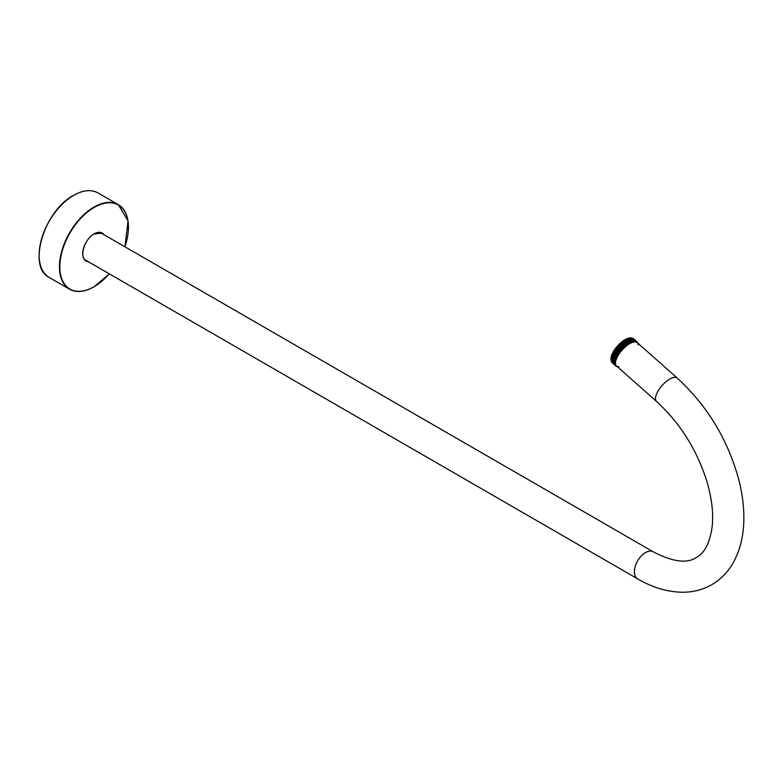 <?xml version="1.0" encoding="UTF-8"?>
<svg xmlns="http://www.w3.org/2000/svg" width="783" height="783" viewBox="0 0 783 783"><rect width="100%" height="100%" fill="white"/><g stroke="black" fill="none" stroke-linecap="round" stroke-linejoin="round"><path stroke-width="1.17" d="M84.221 258.977A15.611 9.014 120 0 0 85.65 260.171L637.636 578.862C652.953 587.779 668.193 592.232 683.353 592.232C693.65 592.114 703.134 589.589 711.796 584.666C720.34 579.665 727.231 572.774 732.467 563.995C739.925 551.203 743.723 536.189 743.85 518.953C743.958 506.924 742.421 494.425 739.24 481.437C728.474 440.663 707.812 406.211 677.236 378.072L637.245 342.611A15.611 6.372 -48.4 0 0 629.747 343.629A15.611 6.372 -48.4 0 0 618.139 355.482A15.611 6.372 -48.4 0 0 616.524 365.974L656.516 401.434A15.611 6.372 -48.4 0 1 658.131 390.942A15.611 6.372 -48.4 0 1 669.729 379.089A15.611 6.372 -48.4 0 1 677.236 378.072M637.636 578.862A15.611 9.014 120 0 1 635.248 566.354A15.611 9.014 120 0 1 645.446 552.592A15.611 9.014 120 0 1 653.257 551.819L101.261 233.128A15.611 9.014 120 0 0 99.51 232.502M618.981 366.718A15.611 6.372 -48.4 0 1 616.29 359.28A15.611 6.372 -48.4 0 1 626.791 345.646A15.611 6.372 -48.4 0 1 638.272 344.96M638.086 343.59L638.067 343.228A16.1 6.577 -48.4 0 0 638.018 343.091L637.939 342.925A16.1 6.577 -48.4 0 0 637.881 342.797L637.793 342.631A16.1 6.577 -48.4 0 0 637.724 342.523L637.616 342.377A16.1 6.577 -48.4 0 0 637.538 342.269L637.421 342.142A16.1 6.577 -48.4 0 0 637.333 342.044L637.333 342.044M637.108 341.848A16.1 6.577 -48.4 0 1 637.205 341.926L637.068 341.809A16.1 6.577 -48.4 0 0 636.971 341.731L636.677 341.466A16.1 6.577 -48.4 0 1 636.775 341.545L636.912 341.662A16.1 6.577 -48.4 0 1 636.971 341.731A16.1 6.577 -48.4 0 0 636.853 341.672L636.696 341.584A16.1 6.577 -48.4 0 0 636.579 341.525L636.413 341.447A16.1 6.577 -48.4 0 0 636.285 341.398L636.109 341.349A16.1 6.577 -48.4 0 0 635.972 341.31L635.865 341.026A16.1 6.577 -48.4 0 1 635.992 341.075L636.158 341.143A16.1 6.577 -48.4 0 1 636.276 341.202L636.432 341.29A16.1 6.577 -48.4 0 1 636.54 341.359L636.618 341.711M635.639 341.241A16.1 6.577 -48.4 0 1 635.786 341.271L635.649 341.143A16.1 6.577 -48.4 0 0 635.502 341.124L635.542 340.928A16.1 6.577 -48.4 0 1 635.679 340.967L636.158 341.28A16.1 6.577 -48.4 0 1 636.285 341.329L636.413 341.447M635.277 341.202A16.1 6.577 -48.4 0 1 635.434 341.212L635.307 341.094A16.1 6.577 -48.4 0 0 635.15 341.085L635.072 341.192A16.1 6.577 -48.4 0 0 634.905 341.192L634.69 341.192A16.1 6.577 -48.4 0 0 634.514 341.202L634.289 341.222A16.1 6.577 -48.4 0 0 634.113 341.241L633.868 341.28A16.1 6.577 -48.4 0 0 633.682 341.31L633.437 341.368A16.1 6.577 -48.4 0 0 633.241 341.408L632.987 341.476A16.1 6.577 -48.4 0 0 632.791 341.535L632.527 341.613A16.1 6.577 -48.4 0 0 632.321 341.682L632.047 341.779A16.1 6.577 -48.4 0 0 631.842 341.858L631.568 341.975A16.1 6.577 -48.4 0 0 631.352 342.063L631.069 342.191A16.1 6.577 -48.4 0 0 630.853 342.288L630.56 342.435A16.1 6.577 -48.4 0 0 630.344 342.543L630.051 342.7A16.1 6.577 -48.4 0 0 629.826 342.817L629.522 342.993A16.1 6.577 -48.4 0 0 629.297 343.12L628.994 343.306A16.1 6.577 -48.4 0 0 628.769 343.443L628.465 343.639A16.1 6.577 -48.4 0 0 628.23 343.786L627.927 344.001A16.1 6.577 -48.4 0 0 627.692 344.158L627.389 344.383A16.1 6.577 -48.4 0 0 627.154 344.549L626.84 344.784A16.1 6.577 -48.4 0 0 626.606 344.96L626.302 345.205A16.1 6.577 -48.4 0 0 626.067 345.391L625.754 345.646A16.1 6.577 -48.4 0 0 625.529 345.832L625.216 346.096A16.1 6.577 -48.4 0 0 624.981 346.301L624.677 346.575A16.1 6.577 -48.4 0 0 624.452 346.781L624.139 347.065A16.1 6.577 -48.4 0 0 623.914 347.28L623.611 347.564A16.1 6.577 -48.4 0 0 623.385 347.789L623.092 348.083A16.1 6.577 -48.4 0 0 622.867 348.308L622.573 348.621A16.1 6.577 -48.4 0 0 622.358 348.846L622.064 349.159A16.1 6.577 -48.4 0 0 621.859 349.394L621.575 349.717A16.1 6.577 -48.4 0 0 621.359 349.952L621.085 350.275A16.1 6.577 -48.4 0 0 620.88 350.52L620.606 350.843A16.1 6.577 -48.4 0 0 620.41 351.087L620.146 351.42A16.1 6.577 -48.4 0 0 619.95 351.665L619.696 352.007A16.1 6.577 -48.4 0 0 619.51 352.252L619.265 352.595A16.1 6.577 -48.4 0 0 619.089 352.839L618.844 353.182A16.1 6.577 -48.4 0 0 618.668 353.436L618.443 353.769A16.1 6.577 -48.4 0 0 618.276 354.024L618.061 354.366A16.1 6.577 -48.4 0 0 617.904 354.611L617.689 354.953A16.1 6.577 -48.4 0 0 617.542 355.208L617.347 355.541A16.1 6.577 -48.4 0 0 617.2 355.795L617.014 356.128A16.1 6.577 -48.4 0 0 616.887 356.382L616.71 356.705A16.1 6.577 -48.4 0 0 616.583 356.96L616.427 357.283A16.1 6.577 -48.4 0 0 616.309 357.528L616.162 357.851A16.1 6.577 -48.4 0 0 616.055 358.095L615.918 358.418A16.1 6.577 -48.4 0 0 615.82 358.653L615.692 358.966A16.1 6.577 -48.4 0 0 615.604 359.201L615.497 359.505A16.1 6.577 -48.4 0 0 615.418 359.73L615.321 360.033A16.1 6.577 -48.4 0 0 615.262 360.258L615.174 360.552A16.1 6.577 -48.4 0 0 615.115 360.767L615.047 361.051A16.1 6.577 -48.4 0 0 615.007 361.257L614.949 361.54A16.1 6.577 -48.4 0 0 614.919 361.736L614.87 362.01A16.1 6.577 -48.4 0 0 614.851 362.206L614.821 362.46A16.1 6.577 -48.4 0 0 614.812 362.646L614.802 362.901A16.1 6.577 -48.4 0 0 614.792 363.077L614.792 363.312A16.1 6.577 -48.4 0 0 614.802 363.488L614.821 363.713A16.1 6.577 -48.4 0 0 614.841 363.87L614.87 364.085A16.1 6.577 -48.4 0 0 614.9 364.242L614.949 364.438A16.1 6.577 -48.4 0 0 614.988 364.584L615.047 364.77A16.1 6.577 -48.4 0 0 615.095 364.907L615.164 365.084A16.1 6.577 -48.4 0 0 615.232 365.201L615.321 365.367A16.1 6.577 -48.4 0 0 615.389 365.475L615.487 365.622A16.1 6.577 -48.4 0 0 615.565 365.73L615.683 365.867A16.1 6.577 -48.4 0 0 615.771 365.955L615.898 366.072A16.1 6.577 -48.4 0 0 616.006 366.15L616.143 366.258A16.1 6.577 -48.4 0 0 616.25 366.327L616.407 366.415A16.1 6.577 -48.4 0 0 616.524 366.473L616.691 366.552A16.1 6.577 -48.4 0 0 616.818 366.601L616.994 366.659A16.1 6.577 -48.4 0 0 617.131 366.689L617.327 366.738A16.1 6.577 -48.4 0 0 617.395 366.747M612.923 363.42A16.1 6.577 131.6 0 0 613.011 363.508L612.844 363.351A16.1 6.577 -48.4 0 1 612.746 363.263L612.776 363.292A16.1 6.577 -48.4 0 1 612.678 363.214L612.551 363.097A16.1 6.577 -48.4 0 1 612.453 362.999L612.502 362.774M612.159 362.666L612.345 362.872A16.1 6.577 -48.4 0 1 612.257 362.764A16.1 6.577 -48.4 0 1 612.159 362.666L612.1 362.314M612.257 362.764L612.052 362.519A16.1 6.577 -48.4 0 1 611.983 362.412L611.944 362.049M612.159 362.617A16.1 6.577 -48.4 0 1 612.091 362.5L611.895 362.245A16.1 6.577 -48.4 0 1 611.836 362.128L611.807 361.766M612.003 362.343A16.1 6.577 -48.4 0 1 611.944 362.216L611.758 361.952A16.1 6.577 -48.4 0 1 611.709 361.815L611.689 361.452M611.866 362.049A16.1 6.577 -48.4 0 1 611.817 361.912L611.65 361.629A16.1 6.577 -48.4 0 1 611.611 361.482L611.601 361.12M611.758 361.726A16.1 6.577 -48.4 0 1 611.719 361.58L611.562 361.286A16.1 6.577 -48.4 0 1 611.543 361.129L611.533 360.757M611.67 361.374A16.1 6.577 -48.4 0 1 611.64 361.227L611.503 360.914A16.1 6.577 -48.4 0 1 611.494 360.757L611.474 359.984M611.611 361.012A16.1 6.577 -48.4 0 1 611.592 360.846L611.464 360.121A16.1 6.577 -48.4 0 1 611.464 359.945L611.474 359.691A16.1 6.577 -48.4 0 1 611.494 359.505L611.513 359.25A16.1 6.577 -48.4 0 1 611.543 359.054L611.582 358.78A16.1 6.577 -48.4 0 1 611.621 358.585L611.67 358.301A16.1 6.577 -48.4 0 1 611.719 358.095L611.787 357.811A16.1 6.577 -48.4 0 1 611.846 357.596L611.924 357.302A16.1 6.577 -48.4 0 1 611.993 357.077L612.091 356.774A16.1 6.577 -48.4 0 1 612.169 356.549L612.277 356.245A16.1 6.577 -48.4 0 1 612.365 356.011L612.482 355.697A16.1 6.577 -48.4 0 1 612.58 355.462L612.717 355.139A16.1 6.577 -48.4 0 1 612.825 354.895L612.972 354.572A16.1 6.577 -48.4 0 1 613.089 354.327L613.255 354.004A16.1 6.577 -48.4 0 1 613.373 353.759L613.549 353.427A16.1 6.577 -48.4 0 1 613.686 353.172L613.872 352.839A16.1 6.577 -48.4 0 1 614.009 352.585L614.215 352.252A16.1 6.577 -48.4 0 1 614.361 351.998L614.567 351.665A16.1 6.577 -48.4 0 1 614.724 351.41L614.949 351.068A16.1 6.577 -48.4 0 1 615.115 350.813L615.34 350.481A16.1 6.577 -48.4 0 1 615.516 350.226L615.751 349.884A16.1 6.577 -48.4 0 1 615.927 349.639L616.182 349.296A16.1 6.577 -48.4 0 1 616.368 349.052L616.622 348.719A16.1 6.577 -48.4 0 1 616.818 348.464L617.082 348.132A16.1 6.577 -48.4 0 1 617.278 347.887L617.552 347.564A16.1 6.577 -48.4 0 1 617.748 347.319L618.032 346.996A16.1 6.577 -48.4 0 1 618.237 346.761L618.521 346.438A16.1 6.577 -48.4 0 1 618.736 346.203L619.02 345.89A16.1 6.577 -48.4 0 1 619.245 345.665L619.539 345.352A16.1 6.577 -48.4 0 1 619.754 345.127L620.058 344.833A16.1 6.577 -48.4 0 1 620.283 344.608L620.586 344.324A16.1 6.577 -48.4 0 1 620.811 344.109L621.115 343.825A16.1 6.577 -48.4 0 1 621.34 343.62L621.653 343.346A16.1 6.577 -48.4 0 1 621.878 343.14L622.191 342.876A16.1 6.577 -48.4 0 1 622.426 342.69L622.73 342.435A16.1 6.577 -48.4 0 1 622.965 342.249L623.385 342.093A16.1 6.577 -48.4 0 1 623.611 341.917L623.924 341.691A16.1 6.577 -48.4 0 1 624.159 341.515L624.472 341.3A16.1 6.577 -48.4 0 1 624.697 341.143L625.01 340.928A16.1 6.577 -48.4 0 1 625.235 340.781L625.539 340.585A16.1 6.577 -48.4 0 1 625.774 340.439L626.077 340.262A16.1 6.577 -48.4 0 1 626.302 340.125L626.596 339.959A16.1 6.577 -48.4 0 1 626.821 339.842L627.114 339.685A16.1 6.577 -48.4 0 1 627.34 339.568L627.623 339.43A16.1 6.577 -48.4 0 1 627.839 339.333L628.132 339.205A16.1 6.577 -48.4 0 1 628.338 339.108L628.622 339A16.1 6.577 -48.4 0 1 628.827 338.922L629.101 338.824A16.1 6.577 -48.4 0 1 629.297 338.755L629.561 338.677A16.1 6.577 -48.4 0 1 629.757 338.618L630.021 338.55A16.1 6.577 -48.4 0 1 630.207 338.51L630.462 338.452A16.1 6.577 -48.4 0 1 630.638 338.422L630.883 338.383A16.1 6.577 -48.4 0 1 631.059 338.364L631.294 338.344A16.1 6.577 -48.4 0 1 631.46 338.334L631.685 338.325A16.1 6.577 -48.4 0 1 631.842 338.334L632.057 338.344A16.1 6.577 -48.4 0 1 632.214 338.354L632.41 338.383A16.1 6.577 -48.4 0 1 632.556 338.403L632.742 338.452A16.1 6.577 -48.4 0 1 632.879 338.481L633.065 338.54A16.1 6.577 -48.4 0 1 633.193 338.589L633.359 338.667A16.1 6.577 -48.4 0 1 633.476 338.726L633.633 338.814A16.1 6.577 -48.4 0 1 633.741 338.882L633.878 338.98A16.1 6.577 -48.4 0 1 633.976 339.068L634.113 339.186A16.1 6.577 -48.4 0 1 634.171 339.245A16.1 6.577 -48.4 0 1 634.269 339.323L634.573 339.597A16.1 6.577 131.6 0 1 634.631 339.656A16.1 6.577 -48.4 0 1 634.739 339.744L635.042 340.008A16.1 6.577 -48.4 0 1 635.101 340.067A16.1 6.577 -48.4 0 1 635.209 340.155L635.375 340.311A16.1 6.577 131.6 0 0 635.277 340.223L634.749 340.047A16.1 6.577 -48.4 0 1 634.886 340.086L635.219 340.321A16.1 6.577 -48.4 0 1 635.346 340.38L635.493 340.468A16.1 6.577 -48.4 0 1 635.6 340.536L635.747 340.634A16.1 6.577 -48.4 0 1 635.845 340.722L635.972 340.84A16.1 6.577 -48.4 0 1 636.031 340.899A16.1 6.577 -48.4 0 1 636.139 340.977L636.442 341.251A16.1 6.577 131.6 0 1 636.501 341.31M611.572 360.219A16.1 6.577 -48.4 0 1 611.572 360.033L611.484 359.573A15.67 6.401 131.6 0 1 611.484 359.368L611.474 359.72M636.912 341.662L636.608 341.398A16.1 6.577 -48.4 0 0 636.51 341.31L636.285 341.398M633.682 341.31L633.183 341.261A15.885 6.489 -48.4 0 1 633.535 341.192A16.1 6.577 -48.4 0 1 633.731 341.163L633.868 341.28M614.048 363.645A16.1 6.577 131.6 0 0 614.087 363.792L613.921 363.635A16.1 6.577 -48.4 0 1 613.882 363.488L614.342 363.909A16.1 6.577 -48.4 0 0 614.381 364.056L614.567 364.545A16.1 6.577 -48.4 0 0 614.626 364.672L614.802 364.829A16.1 6.577 -48.4 0 1 614.743 364.702L614.851 364.467A16.1 6.577 -48.4 0 1 614.812 364.32L614.949 364.438M614.675 362.529L614.675 362.412A15.885 6.489 -48.4 0 1 614.714 361.971L614.694 362.343M613.931 362.921A16.1 6.577 131.6 0 0 613.95 363.077L613.774 362.93A16.1 6.577 -48.4 0 1 613.755 362.764L614.224 363.175A16.1 6.577 -48.4 0 0 614.244 363.341L614.41 363.498A16.1 6.577 -48.4 0 1 614.391 363.332L614.684 363.586M613.98 363.292A16.1 6.577 131.6 0 0 614.009 363.449L613.833 363.292A16.1 6.577 -48.4 0 1 613.803 363.136L614.273 363.557A16.1 6.577 -48.4 0 0 614.303 363.704L614.469 363.86A16.1 6.577 -48.4 0 1 614.44 363.704L614.733 363.968M614.156 363.978A16.1 6.577 131.6 0 0 614.205 364.115L614.029 363.958A16.1 6.577 -48.4 0 1 613.98 363.821L614.44 364.242A16.1 6.577 -48.4 0 0 614.498 364.369L614.665 364.526A16.1 6.577 -48.4 0 1 614.616 364.389L614.557 364.203A16.1 6.577 -48.4 0 1 614.518 364.056L614.812 364.32M614.665 364.526L615.546 365.739M614.42 364.575A16.1 6.577 131.6 0 0 614.489 364.682L614.322 364.535A16.1 6.577 -48.4 0 1 614.254 364.418L614.714 364.829A16.1 6.577 -48.4 0 0 614.782 364.947L614.958 365.103A16.1 6.577 -48.4 0 1 614.89 364.986L615.184 365.25M614.714 362.089L614.714 361.971A15.885 6.489 -48.4 0 1 614.772 361.521L614.743 361.893M614.782 361.619L614.772 361.521A15.885 6.489 -48.4 0 1 614.851 361.051L614.821 361.423M614.87 361.139L614.851 361.051A15.885 6.489 -48.4 0 1 614.958 360.571L614.919 360.934M614.988 360.65L614.958 360.571A15.885 6.489 -48.4 0 1 615.086 360.072L615.047 360.434M615.125 360.141L615.086 360.072A15.885 6.489 -48.4 0 1 615.242 359.554L615.193 359.916M615.291 359.612L615.242 359.554A15.885 6.489 -48.4 0 1 615.418 359.035L615.849 359.407M633.506 340.713L633.682 340.869A16.1 6.577 -48.4 0 1 633.858 340.85L633.682 340.693A16.1 6.577 -48.4 0 0 633.506 340.713L633.271 340.752A16.1 6.577 -48.4 0 0 633.085 340.781L632.83 340.83A16.1 6.577 -48.4 0 0 632.644 340.879L632.39 340.948A16.1 6.577 -48.4 0 0 632.194 341.006L631.93 341.085A16.1 6.577 -48.4 0 0 631.724 341.153L631.45 341.251A16.1 6.577 -48.4 0 0 631.245 341.329L630.961 341.437A16.1 6.577 -48.4 0 0 630.755 341.535L630.472 341.662A16.1 6.577 -48.4 0 0 630.256 341.76L629.963 341.897A16.1 6.577 -48.4 0 0 629.747 342.014L629.444 342.161A16.1 6.577 -48.4 0 0 629.229 342.288L628.925 342.455A16.1 6.577 -48.4 0 0 628.7 342.592L628.397 342.768A16.1 6.577 -48.4 0 0 628.172 342.915L627.858 343.111A16.1 6.577 -48.4 0 0 627.633 343.257L627.32 343.463A16.1 6.577 -48.4 0 0 627.095 343.629L626.782 343.845A16.1 6.577 -48.4 0 0 626.557 344.021L626.243 344.246A16.1 6.577 -48.4 0 0 626.009 344.422L625.695 344.667A16.1 6.577 -48.4 0 0 625.47 344.853L625.157 345.107A16.1 6.577 -48.4 0 0 624.922 345.303L624.619 345.567A16.1 6.577 -48.4 0 0 624.384 345.763L624.08 346.037A16.1 6.577 -48.4 0 0 623.845 346.243L623.542 346.526A16.1 6.577 -48.4 0 0 623.317 346.742L623.014 347.035A16.1 6.577 -48.4 0 0 622.788 347.251L622.495 347.554A16.1 6.577 -48.4 0 0 622.27 347.779L621.976 348.083A16.1 6.577 -48.4 0 0 621.761 348.318L621.467 348.631A16.1 6.577 -48.4 0 0 621.252 348.866L620.968 349.179A16.1 6.577 -48.4 0 0 620.762 349.424L620.488 349.747A16.1 6.577 -48.4 0 0 620.283 349.981L620.009 350.314A16.1 6.577 -48.4 0 0 619.813 350.559L619.549 350.892A16.1 6.577 -48.4 0 0 619.353 351.136L619.099 351.469A16.1 6.577 -48.4 0 0 618.913 351.724L618.668 352.056A16.1 6.577 -48.4 0 0 618.482 352.311L618.247 352.644A16.1 6.577 -48.4 0 0 618.071 352.898L617.846 353.241A16.1 6.577 -48.4 0 0 617.679 353.495L617.464 353.828A16.1 6.577 -48.4 0 0 617.298 354.082L617.092 354.425A16.1 6.577 -48.4 0 0 616.945 354.67L616.75 355.012A16.1 6.577 -48.4 0 0 616.603 355.267L616.417 355.599A16.1 6.577 -48.4 0 0 616.28 355.844L616.113 356.177A16.1 6.577 -48.4 0 0 615.986 356.422L615.82 356.754A16.1 6.577 -48.4 0 0 615.712 356.999L615.555 357.322A16.1 6.577 -48.4 0 0 615.448 357.567L615.311 357.88A16.1 6.577 -48.4 0 0 615.223 358.115L615.095 358.438A16.1 6.577 -48.4 0 0 615.007 358.663L614.9 358.976A16.1 6.577 -48.4 0 0 614.821 359.201L614.998 359.358A16.1 6.577 -48.4 0 1 615.076 359.123L615.418 359.035A15.885 6.489 -48.4 0 1 615.624 358.497L615.565 358.849M615.007 358.663L615.184 358.82A16.1 6.577 -48.4 0 1 615.272 358.585L615.624 358.497A15.885 6.489 -48.4 0 1 615.839 357.948L615.781 358.301M615.223 358.115L615.389 358.271A16.1 6.577 -48.4 0 1 615.487 358.037L615.839 357.948A15.885 6.489 -48.4 0 1 616.094 357.391L616.025 357.733M615.448 357.567L615.624 357.714A16.1 6.577 -48.4 0 1 615.732 357.479L616.094 357.391A15.885 6.489 -48.4 0 1 616.358 356.833L616.29 357.165M615.712 356.999L615.878 357.156A16.1 6.577 -48.4 0 1 615.996 356.911L616.358 356.833A15.885 6.489 -48.4 0 1 616.642 356.265L616.573 356.588M615.986 356.422L616.162 356.578A16.1 6.577 -48.4 0 1 616.28 356.334L616.642 356.265A15.885 6.489 -48.4 0 1 616.955 355.688L616.887 356.011M616.28 355.844L616.456 356.001A16.1 6.577 -48.4 0 1 616.593 355.746L616.955 355.688A15.885 6.489 -48.4 0 1 617.288 355.11L617.21 355.423M616.603 355.267L616.779 355.413A16.1 6.577 -48.4 0 1 616.916 355.169L617.288 355.11A15.885 6.489 -48.4 0 1 617.63 354.523L617.562 354.836M616.945 354.67L617.112 354.826A16.1 6.577 -48.4 0 1 617.268 354.572L617.63 354.523A15.885 6.489 -48.4 0 1 618.002 353.945L617.924 354.249M617.298 354.082L617.474 354.239A16.1 6.577 -48.4 0 1 617.63 353.985L618.002 353.945A15.885 6.489 -48.4 0 1 618.384 353.358L618.306 353.652M617.679 353.495L617.856 353.642A16.1 6.577 -48.4 0 1 618.022 353.397L618.384 353.358A15.885 6.489 -48.4 0 1 618.785 352.781L618.717 353.064M618.071 352.898L618.247 353.055A16.1 6.577 -48.4 0 1 618.423 352.8L618.785 352.781A15.885 6.489 -48.4 0 1 619.206 352.193L619.128 352.467M618.482 352.311L618.658 352.467A16.1 6.577 -48.4 0 1 618.834 352.213L619.206 352.193A15.885 6.489 -48.4 0 1 619.637 351.616L619.568 351.89M618.913 351.724L619.089 351.88A16.1 6.577 -48.4 0 1 619.275 351.626L619.637 351.616A15.885 6.489 -48.4 0 1 620.077 351.048L620.009 351.303M619.353 351.136L619.529 351.293A16.1 6.577 -48.4 0 1 619.725 351.038L620.077 351.048A15.885 6.489 -48.4 0 1 620.537 350.481L620.479 350.725M619.813 350.559L619.979 350.715A16.1 6.577 -48.4 0 1 620.185 350.471L620.537 350.481A15.885 6.489 -48.4 0 1 621.017 349.913L620.948 350.158M620.283 349.981L620.449 350.138A16.1 6.577 -48.4 0 1 620.655 349.893L621.017 349.913A15.885 6.489 -48.4 0 1 621.496 349.365L621.438 349.59M620.762 349.424L620.939 349.57A16.1 6.577 -48.4 0 1 621.144 349.335L621.496 349.365A15.885 6.489 -48.4 0 1 621.986 348.817L621.937 349.042M621.252 348.866L621.428 349.012A16.1 6.577 -48.4 0 1 621.643 348.778L621.986 348.817A15.885 6.489 -48.4 0 1 622.495 348.288L622.446 348.494M621.761 348.318L621.927 348.464A16.1 6.577 -48.4 0 1 622.152 348.239L622.495 348.288A15.885 6.489 -48.4 0 1 623.004 347.769L622.955 347.965M623.787 347.153L623.943 347.642M622.27 347.779L622.446 347.936A16.1 6.577 -48.4 0 1 622.661 347.711L623.004 347.769A15.885 6.489 -48.4 0 1 623.522 347.261L623.483 347.446M622.788 347.251L622.965 347.407A16.1 6.577 -48.4 0 1 623.19 347.192L623.522 347.261A15.885 6.489 -48.4 0 1 624.041 346.771L624.012 346.947M623.317 346.742L623.493 346.898A16.1 6.577 -48.4 0 1 623.718 346.683L624.041 346.771A15.885 6.489 -48.4 0 1 624.57 346.292L624.54 346.458M625.392 345.714L625.529 346.203M623.845 346.243L624.022 346.399A16.1 6.577 -48.4 0 1 624.247 346.194L624.57 346.292A15.885 6.489 -48.4 0 1 625.108 345.822L625.079 345.978M625.93 345.264L626.067 345.753M624.384 345.763L624.56 345.92A16.1 6.577 -48.4 0 1 624.785 345.724L625.108 345.822A15.885 6.489 -48.4 0 1 625.637 345.381L625.617 345.518M626.478 344.843L626.606 345.332M624.922 345.303L625.098 345.46A16.1 6.577 -48.4 0 1 625.333 345.264L625.637 345.381A15.885 6.489 -48.4 0 1 626.175 344.951L626.165 345.088M627.017 344.432L627.134 344.921M625.47 344.853L625.637 345.009A16.1 6.577 -48.4 0 1 625.871 344.823L626.175 344.951A15.885 6.489 -48.4 0 1 626.713 344.54L626.703 344.667M627.565 344.04L627.672 344.53M626.009 344.422L626.185 344.579A16.1 6.577 -48.4 0 1 626.41 344.403L626.713 344.54A15.885 6.489 -48.4 0 1 627.242 344.148L627.252 344.266M628.103 343.668L628.201 344.158M626.557 344.021L626.723 344.168A16.1 6.577 -48.4 0 1 626.958 344.001L627.242 344.148A15.885 6.489 -48.4 0 1 627.78 343.776L627.79 343.884M627.095 343.629L627.271 343.776A16.1 6.577 -48.4 0 1 627.496 343.62L627.78 343.776A15.885 6.489 -48.4 0 1 628.309 343.434L628.328 343.522M627.633 343.257L627.809 343.414A16.1 6.577 -48.4 0 1 628.035 343.257L628.309 343.434A15.885 6.489 -48.4 0 1 628.837 343.111L628.866 343.189M628.172 342.915L628.338 343.062A16.1 6.577 -48.4 0 1 628.573 342.925L628.837 343.111A15.885 6.489 -48.4 0 1 629.356 342.807L629.395 342.866M628.7 342.592L628.876 342.739A16.1 6.577 -48.4 0 1 629.101 342.611L629.356 342.807A15.885 6.489 -48.4 0 1 629.865 342.523L629.914 342.582M629.229 342.288L629.395 342.445A16.1 6.577 -48.4 0 1 629.62 342.318L629.865 342.523A15.885 6.489 -48.4 0 1 630.374 342.269A15.885 6.489 -48.4 0 1 630.873 342.034A15.885 6.489 -48.4 0 1 631.352 341.828A15.885 6.489 -48.4 0 1 631.832 341.642A15.885 6.489 -48.4 0 1 632.302 341.496A15.885 6.489 -48.4 0 1 632.752 341.359A15.885 6.489 -48.4 0 1 633.183 341.261L633.3 341.251M634.387 341.085L634.093 340.82A16.1 6.577 -48.4 0 1 634.259 340.811L634.484 340.811A16.1 6.577 -48.4 0 1 634.641 340.811L634.856 340.82A16.1 6.577 -48.4 0 1 635.013 340.84L635.209 340.859A16.1 6.577 -48.4 0 1 635.356 340.889L635.835 341.192M614.596 364.829A16.1 6.577 131.6 0 0 614.675 364.937L614.498 364.78A16.1 6.577 -48.4 0 1 614.42 364.682L614.89 365.093A16.1 6.577 -48.4 0 0 614.968 365.201L615.144 365.348A16.1 6.577 -48.4 0 1 615.056 365.25L615.35 365.504M633.418 338.873L633.77 338.892A16.1 6.577 -48.4 0 1 633.878 338.97L634.113 339.186M633.163 338.706L633.525 338.716A16.1 6.577 -48.4 0 1 633.633 338.785L633.741 338.882M632.889 338.569L633.251 338.569A16.1 6.577 -48.4 0 1 633.369 338.628L633.476 338.726M632.595 338.452L632.958 338.442A16.1 6.577 -48.4 0 1 633.085 338.491L633.193 338.589M632.273 338.373L632.644 338.354A16.1 6.577 -48.4 0 1 632.772 338.393L632.879 338.481M631.94 338.315L632.302 338.285A16.1 6.577 -48.4 0 1 632.449 338.315L632.556 338.403M630.814 338.295L631.95 338.246A16.1 6.577 -48.4 0 1 632.106 338.256L632.214 338.354M622.974 342.112L623.278 342.005A16.1 6.577 -48.4 0 1 623.513 341.828L623.816 341.594A16.1 6.577 -48.4 0 1 624.051 341.427L624.364 341.202A16.1 6.577 -48.4 0 1 624.589 341.045L624.903 340.84A16.1 6.577 -48.4 0 1 625.128 340.683L625.441 340.488A16.1 6.577 -48.4 0 1 625.666 340.351L625.969 340.165A16.1 6.577 -48.4 0 1 626.194 340.037L626.498 339.861A16.1 6.577 -48.4 0 1 626.713 339.744L627.007 339.587A16.1 6.577 -48.4 0 1 627.232 339.479L627.526 339.333A16.1 6.577 -48.4 0 1 627.741 339.235L628.025 339.108A16.1 6.577 -48.4 0 1 628.23 339.019L628.514 338.902A16.1 6.577 -48.4 0 1 628.72 338.824L628.994 338.726A16.1 6.577 -48.4 0 1 629.189 338.657L629.463 338.579A16.1 6.577 -48.4 0 1 629.659 338.52L629.914 338.452A16.1 6.577 -48.4 0 1 630.1 338.413L630.354 338.364A16.1 6.577 -48.4 0 1 630.54 338.325L630.775 338.285A16.1 6.577 -48.4 0 1 630.951 338.266L631.059 338.364M622.73 342.435L622.837 342.523A16.1 6.577 -48.4 0 1 623.072 342.337L623.376 342.465A15.885 6.489 -48.4 0 1 623.914 342.054A15.885 6.489 -48.4 0 1 624.442 341.672A15.885 6.489 -48.4 0 1 624.981 341.3A15.885 6.489 -48.4 0 1 625.509 340.948A15.885 6.489 -48.4 0 1 626.038 340.625A15.885 6.489 -48.4 0 1 626.557 340.321A15.885 6.489 -48.4 0 1 627.066 340.037A15.885 6.489 -48.4 0 1 627.575 339.783A15.885 6.489 -48.4 0 1 628.074 339.548A15.885 6.489 -48.4 0 1 628.553 339.342A15.885 6.489 -48.4 0 1 629.033 339.166A15.885 6.489 -48.4 0 1 629.503 339.01A15.885 6.489 -48.4 0 1 629.953 338.882A15.885 6.489 -48.4 0 1 630.384 338.775A15.885 6.489 -48.4 0 1 630.736 338.716A16.1 6.577 -48.4 0 1 630.932 338.677L631.108 338.833A16.1 6.577 131.6 0 0 630.922 338.863L630.755 338.716A15.885 6.489 -48.4 0 1 630.814 338.706L631.176 338.647A16.1 6.577 -48.4 0 1 631.352 338.628L631.529 338.775A16.1 6.577 131.6 0 0 631.352 338.794L631.587 338.599A16.1 6.577 -48.4 0 1 631.754 338.589L631.93 338.745A16.1 6.577 131.6 0 0 631.754 338.755L631.587 338.599M622.191 342.876L622.299 342.974A16.1 6.577 -48.4 0 1 622.534 342.778L622.837 342.523M621.653 343.346L621.761 343.434A16.1 6.577 -48.4 0 1 621.986 343.238L622.299 342.974M621.115 343.825L621.222 343.923A16.1 6.577 -48.4 0 1 621.448 343.708L621.761 343.434M620.586 344.324L620.694 344.412A16.1 6.577 -48.4 0 1 620.919 344.197L621.222 343.923M620.058 344.833L620.165 344.931A16.1 6.577 -48.4 0 1 620.39 344.706L620.694 344.412M619.539 345.352L619.647 345.45A16.1 6.577 -48.4 0 1 619.862 345.225L620.165 344.931M619.02 345.89L619.128 345.988A16.1 6.577 -48.4 0 1 619.353 345.753L619.647 345.45M618.521 346.438L618.629 346.536A16.1 6.577 -48.4 0 1 618.844 346.301L619.128 345.988M618.032 346.996L618.139 347.094A16.1 6.577 -48.4 0 1 618.345 346.849L618.629 346.536M617.552 347.564L617.65 347.652A16.1 6.577 -48.4 0 1 617.856 347.417L618.139 347.094M617.082 348.132L617.18 348.229A16.1 6.577 -48.4 0 1 617.386 347.985L617.65 347.652M616.622 348.719L616.73 348.807A16.1 6.577 -48.4 0 1 616.926 348.562L617.18 348.229M616.182 349.296L616.29 349.394A16.1 6.577 -48.4 0 1 616.475 349.14L616.73 348.807M615.751 349.884L615.859 349.981A16.1 6.577 -48.4 0 1 616.035 349.727L616.29 349.394M615.34 350.481L615.448 350.569A16.1 6.577 -48.4 0 1 615.624 350.324L615.859 349.981M614.949 351.068L615.056 351.166A16.1 6.577 -48.4 0 1 615.223 350.911L615.448 350.569M614.567 351.665L614.675 351.753A16.1 6.577 -48.4 0 1 614.831 351.498L615.056 351.166M614.215 352.252L614.312 352.35A16.1 6.577 -48.4 0 1 614.469 352.096L614.675 351.753M613.872 352.839L613.98 352.937A16.1 6.577 -48.4 0 1 614.117 352.683L614.312 352.35M613.549 353.427L613.657 353.515A16.1 6.577 -48.4 0 1 613.794 353.27L613.98 352.937M613.255 354.004L613.363 354.092A16.1 6.577 -48.4 0 1 613.481 353.847L613.657 353.515M612.972 354.572L613.079 354.67A16.1 6.577 -48.4 0 1 613.197 354.425L613.363 354.092M612.717 355.139L612.825 355.237A16.1 6.577 -48.4 0 1 612.932 354.993L613.079 354.67M612.482 355.697L612.59 355.785A16.1 6.577 -48.4 0 1 612.688 355.551L612.825 355.237M612.277 356.245L612.384 356.334A16.1 6.577 -48.4 0 1 612.472 356.108L612.59 355.785M612.091 356.774L612.198 356.872A16.1 6.577 -48.4 0 1 612.277 356.647L612.384 356.334M611.924 357.302L612.032 357.391A16.1 6.577 -48.4 0 1 612.1 357.175L612.198 356.872M611.787 357.811L611.895 357.9A16.1 6.577 -48.4 0 1 611.954 357.684L612.032 357.391M611.67 358.301L611.777 358.399A16.1 6.577 -48.4 0 1 611.826 358.193L611.895 357.9M611.885 361.11L612.061 361.266A16.1 6.577 131.6 0 0 612.081 361.423L611.905 361.266A16.1 6.577 -48.4 0 1 611.885 361.11L612.042 360.865A16.1 6.577 131.6 0 0 612.042 361.041L611.875 360.885A16.1 6.577 -48.4 0 1 611.866 360.709L611.582 360.62M612.218 356.196L612.619 356.549A15.885 6.489 -48.4 0 1 612.825 356.011A15.885 6.489 -48.4 0 1 613.04 355.472A15.885 6.489 -48.4 0 1 613.295 354.914A15.885 6.489 -48.4 0 1 613.559 354.347A15.885 6.489 -48.4 0 1 613.843 353.779A15.885 6.489 -48.4 0 1 614.156 353.202A15.885 6.489 -48.4 0 1 614.489 352.624A15.885 6.489 -48.4 0 1 614.831 352.047A15.885 6.489 -48.4 0 1 615.203 351.459A15.885 6.489 -48.4 0 1 615.585 350.872A15.885 6.489 -48.4 0 1 615.986 350.295A15.885 6.489 -48.4 0 1 616.407 349.717A15.885 6.489 -48.4 0 1 616.838 349.14A15.885 6.489 -48.4 0 1 617.278 348.562A15.885 6.489 -48.4 0 1 617.738 347.995A15.885 6.489 -48.4 0 1 618.218 347.437A15.885 6.489 -48.4 0 1 618.697 346.879A15.885 6.489 -48.4 0 1 619.187 346.34A15.885 6.489 -48.4 0 1 619.696 345.802A15.885 6.489 -48.4 0 1 620.205 345.283A15.885 6.489 -48.4 0 1 620.723 344.774A15.885 6.489 -48.4 0 1 621.242 344.285A15.885 6.489 -48.4 0 1 621.771 343.806A15.885 6.489 -48.4 0 1 622.309 343.346A15.885 6.489 -48.4 0 1 622.837 342.895A15.885 6.489 -48.4 0 1 623.376 342.465L623.542 342.758A16.1 6.577 131.6 0 0 623.307 342.944L623.131 342.788A16.1 6.577 -48.4 0 1 623.366 342.602M612.423 355.658L612.932 356.519A16.1 6.577 131.6 0 0 612.844 356.754L612.678 356.598A16.1 6.577 -48.4 0 1 612.766 356.363M612.649 355.11L613.158 355.971A16.1 6.577 131.6 0 0 613.06 356.206L612.883 356.05A16.1 6.577 -48.4 0 1 612.981 355.815M612.893 354.562L613.402 355.404A16.1 6.577 131.6 0 0 613.295 355.648L613.118 355.492A16.1 6.577 -48.4 0 1 613.226 355.257M613.158 353.994L613.666 354.836A16.1 6.577 131.6 0 0 613.549 355.081L613.373 354.924A16.1 6.577 -48.4 0 1 613.49 354.689M613.451 353.427L613.95 354.268A16.1 6.577 131.6 0 0 613.823 354.513L613.657 354.356A16.1 6.577 -48.4 0 1 613.774 354.112M613.755 352.849L614.254 353.681A16.1 6.577 131.6 0 0 614.126 353.936L613.95 353.779A16.1 6.577 -48.4 0 1 614.087 353.524M614.087 352.272L614.586 353.094A16.1 6.577 131.6 0 0 614.44 353.348L614.273 353.192A16.1 6.577 -48.4 0 1 614.41 352.947M614.43 351.694L614.929 352.507A16.1 6.577 131.6 0 0 614.782 352.761L614.606 352.604A16.1 6.577 -48.4 0 1 614.763 352.35M614.802 351.107L615.301 351.919A16.1 6.577 131.6 0 0 615.144 352.164L614.968 352.017A16.1 6.577 -48.4 0 1 615.125 351.763M615.184 350.52L615.683 351.322A16.1 6.577 131.6 0 0 615.516 351.577L615.35 351.42A16.1 6.577 -48.4 0 1 615.507 351.175M615.585 349.942L616.084 350.735A16.1 6.577 131.6 0 0 615.918 350.99L615.741 350.833A16.1 6.577 -48.4 0 1 615.918 350.578M616.006 349.355L616.505 350.148A16.1 6.577 131.6 0 0 616.329 350.392L616.152 350.246A16.1 6.577 -48.4 0 1 616.329 349.991M616.436 348.778L616.935 349.561A16.1 6.577 131.6 0 0 616.75 349.805L616.583 349.649A16.1 6.577 -48.4 0 1 616.769 349.404M616.887 348.21L617.386 348.973A16.1 6.577 131.6 0 0 617.19 349.218L617.024 349.071A16.1 6.577 -48.4 0 1 617.21 348.817M617.347 347.642L617.846 348.396A16.1 6.577 131.6 0 0 617.65 348.641L617.474 348.494A16.1 6.577 -48.4 0 1 617.679 348.249M617.816 347.075L618.325 347.828A16.1 6.577 131.6 0 0 618.12 348.073L617.944 347.916A16.1 6.577 -48.4 0 1 618.149 347.672M618.296 346.526L618.815 347.27A16.1 6.577 131.6 0 0 618.599 347.505L618.433 347.349A16.1 6.577 -48.4 0 1 618.639 347.114M618.795 345.988L619.304 346.712A16.1 6.577 131.6 0 0 619.099 346.947L618.922 346.791A16.1 6.577 -48.4 0 1 619.138 346.556M619.294 345.45L619.813 346.174A16.1 6.577 131.6 0 0 619.598 346.399L619.422 346.243A16.1 6.577 -48.4 0 1 619.647 346.017M619.803 344.931L620.332 345.636A16.1 6.577 131.6 0 0 620.107 345.861L619.94 345.714A16.1 6.577 -48.4 0 1 620.156 345.489M620.322 344.422L620.85 345.117A16.1 6.577 131.6 0 0 620.625 345.342L620.459 345.186A16.1 6.577 -48.4 0 1 620.684 344.97M620.85 343.933L621.379 344.618A16.1 6.577 131.6 0 0 621.154 344.833L620.988 344.677A16.1 6.577 -48.4 0 1 621.213 344.461M621.369 343.453L621.917 344.129A16.1 6.577 131.6 0 0 621.692 344.334L621.516 344.177A16.1 6.577 -48.4 0 1 621.741 343.972M621.908 342.983L622.456 343.649A16.1 6.577 131.6 0 0 622.221 343.854L622.054 343.698A16.1 6.577 -48.4 0 1 622.279 343.502M622.436 342.543L622.994 343.199A16.1 6.577 131.6 0 0 622.769 343.385L622.593 343.238A16.1 6.577 -48.4 0 1 622.818 343.042M623.513 341.701L624.08 342.337A16.1 6.577 131.6 0 0 623.845 342.514L623.679 342.357A16.1 6.577 -48.4 0 1 623.904 342.181M624.051 341.31L624.628 341.936A16.1 6.577 131.6 0 0 624.394 342.102L624.217 341.946A16.1 6.577 -48.4 0 1 624.452 341.779M624.58 340.948L625.167 341.554A16.1 6.577 131.6 0 0 624.932 341.711L624.765 341.554A16.1 6.577 -48.4 0 1 624.991 341.398M625.108 340.595L625.705 341.192A16.1 6.577 131.6 0 0 625.47 341.339L625.304 341.192A16.1 6.577 -48.4 0 1 625.529 341.036M625.637 340.272L626.234 340.859A16.1 6.577 131.6 0 0 626.009 340.996L625.832 340.84A16.1 6.577 -48.4 0 1 626.067 340.703M626.155 339.969L626.762 340.546A16.1 6.577 131.6 0 0 626.537 340.674L626.371 340.517A16.1 6.577 -48.4 0 1 626.596 340.39M626.664 339.685L627.291 340.253A16.1 6.577 131.6 0 0 627.066 340.37L626.889 340.223A16.1 6.577 -48.4 0 1 627.114 340.096M612.727 363.175A16.1 6.577 131.6 0 0 612.805 363.283L612.639 363.126A16.1 6.577 -48.4 0 1 612.551 363.028L613.657 364.007A16.1 6.577 131.6 0 0 613.745 364.115L613.569 363.958A16.1 6.577 -48.4 0 1 613.49 363.85M612.903 363.126L613.138 363.625A16.1 6.577 131.6 0 0 613.246 363.704L613.598 363.733M634.573 339.597L634.445 339.479A16.1 6.577 131.6 0 0 634.347 339.401L633.819 339.225A16.1 6.577 -48.4 0 1 633.946 339.264L634.289 339.489A16.1 6.577 -48.4 0 1 634.406 339.548L634.563 339.636A16.1 6.577 -48.4 0 1 634.67 339.705L634.925 340.194A16.1 6.577 -48.4 0 1 635.052 340.243M634.201 339.293A16.1 6.577 131.6 0 0 634.093 339.225L633.927 339.068A16.1 6.577 -48.4 0 1 634.034 339.137L634.279 339.636A16.1 6.577 -48.4 0 1 634.416 339.675L634.592 339.832A16.1 6.577 131.6 0 0 634.465 339.783L633.927 339.636A16.1 6.577 131.6 0 0 633.809 339.616L633.633 339.47A16.1 6.577 -48.4 0 1 633.78 339.489L634.142 339.685A16.1 6.577 131.6 0 1 634.279 339.724L634.465 339.783M633.349 338.902A16.1 6.577 131.6 0 0 633.212 338.863L633.036 338.706A16.1 6.577 -48.4 0 1 633.173 338.745L633.525 338.951M633.026 338.824A16.1 6.577 131.6 0 0 632.879 338.794L632.703 338.638A16.1 6.577 -48.4 0 1 632.85 338.667L633.212 338.863M633.036 338.706L632.674 338.726A16.1 6.577 131.6 0 0 632.527 338.755L632.351 338.599A16.1 6.577 -48.4 0 1 632.507 338.618L632.879 338.794M632.312 338.745A16.1 6.577 131.6 0 0 632.145 338.745L631.979 338.589A16.1 6.577 -48.4 0 1 632.135 338.589L632.527 338.755M630.677 338.922A16.1 6.577 131.6 0 0 630.491 338.961L630.315 338.814A16.1 6.577 -48.4 0 1 630.501 338.765L630.853 339.196A15.885 6.489 -48.4 0 1 631.196 339.127A16.1 6.577 -48.4 0 1 631.401 339.098L632.038 339.665A16.1 6.577 131.6 0 0 631.861 339.695L631.685 339.538A16.1 6.577 -48.4 0 1 631.871 339.509L631.812 339.215A16.1 6.577 -48.4 0 1 631.989 339.186L632.224 339.166A16.1 6.577 -48.4 0 1 632.39 339.156L632.615 339.156A16.1 6.577 -48.4 0 1 632.781 339.156L632.987 339.166A16.1 6.577 -48.4 0 1 633.144 339.186L633.339 339.205A16.1 6.577 -48.4 0 1 633.486 339.235L633.682 339.274A16.1 6.577 -48.4 0 1 633.819 339.313L633.995 339.372A16.1 6.577 -48.4 0 1 634.122 339.421M630.227 339.029A16.1 6.577 131.6 0 0 630.031 339.088L629.855 338.931A16.1 6.577 -48.4 0 1 630.051 338.882L630.413 339.293A15.885 6.489 -48.4 0 1 630.853 339.196L631.323 339.607A15.885 6.489 -48.4 0 1 631.666 339.538A15.885 6.489 -48.4 0 1 631.744 339.528L632.106 339.47A16.1 6.577 -48.4 0 1 632.282 339.45L632.458 339.607A16.1 6.577 131.6 0 0 632.282 339.626L632.106 339.47M629.767 339.166A16.1 6.577 131.6 0 0 629.561 339.235L629.395 339.088A16.1 6.577 -48.4 0 1 629.591 339.019L629.963 339.421A15.885 6.489 -48.4 0 1 630.413 339.293L630.883 339.705A15.885 6.489 -48.4 0 1 631.323 339.607L631.607 339.744A16.1 6.577 131.6 0 0 631.421 339.793L631.245 339.636A16.1 6.577 -48.4 0 1 631.431 339.597M629.287 339.333A16.1 6.577 131.6 0 0 629.082 339.411L628.915 339.264A16.1 6.577 -48.4 0 1 629.121 339.186L629.503 339.577A15.885 6.489 -48.4 0 1 629.963 339.421L630.432 339.842A15.885 6.489 -48.4 0 1 630.883 339.705L631.157 339.861A16.1 6.577 131.6 0 0 630.961 339.91L630.795 339.763A16.1 6.577 -48.4 0 1 630.99 339.705M628.808 339.528A16.1 6.577 131.6 0 0 628.592 339.616L628.426 339.46A16.1 6.577 -48.4 0 1 628.632 339.372L629.023 339.763A15.885 6.489 -48.4 0 1 629.503 339.577L629.963 339.988A15.885 6.489 -48.4 0 1 630.432 339.842L630.697 339.998A16.1 6.577 131.6 0 0 630.501 340.067L630.325 339.91A16.1 6.577 -48.4 0 1 630.53 339.842M628.309 339.744A16.1 6.577 131.6 0 0 628.093 339.842L627.917 339.685A16.1 6.577 -48.4 0 1 628.132 339.587L628.534 339.969A15.885 6.489 -48.4 0 1 629.023 339.763L629.493 340.174A15.885 6.489 -48.4 0 1 629.963 339.988L630.227 340.165A16.1 6.577 131.6 0 0 630.021 340.243L629.845 340.086A16.1 6.577 -48.4 0 1 630.051 340.008M627.8 339.988A16.1 6.577 131.6 0 0 627.584 340.096L627.408 339.939A16.1 6.577 -48.4 0 1 627.633 339.832L628.044 340.194A15.885 6.489 -48.4 0 1 628.534 339.969L629.003 340.38A15.885 6.489 -48.4 0 1 629.493 340.174L629.738 340.351A16.1 6.577 131.6 0 0 629.532 340.439L629.356 340.292A16.1 6.577 -48.4 0 1 629.561 340.204M612.737 357.058A16.1 6.577 131.6 0 0 612.658 357.283L612.492 357.136A16.1 6.577 -48.4 0 1 612.57 356.901L613.089 356.96A15.885 6.489 -48.4 0 1 613.285 356.431A15.885 6.489 -48.4 0 1 613.51 355.883A15.885 6.489 -48.4 0 1 613.755 355.325A15.885 6.489 -48.4 0 1 614.029 354.768A15.885 6.489 -48.4 0 1 614.312 354.19A15.885 6.489 -48.4 0 1 614.626 353.622A15.885 6.489 -48.4 0 1 614.949 353.035A15.885 6.489 -48.4 0 1 615.301 352.458A15.885 6.489 -48.4 0 1 615.663 351.87A15.885 6.489 -48.4 0 1 616.055 351.293A15.885 6.489 -48.4 0 1 616.456 350.706A15.885 6.489 -48.4 0 1 616.867 350.128A15.885 6.489 -48.4 0 1 617.307 349.551A15.885 6.489 -48.4 0 1 617.748 348.973A15.885 6.489 -48.4 0 1 618.208 348.406A15.885 6.489 -48.4 0 1 618.678 347.848A15.885 6.489 -48.4 0 1 619.167 347.3A15.885 6.489 -48.4 0 1 619.656 346.752A15.885 6.489 -48.4 0 1 620.156 346.223A15.885 6.489 -48.4 0 1 620.674 345.704A15.885 6.489 -48.4 0 1 621.193 345.195A15.885 6.489 -48.4 0 1 621.712 344.696A15.885 6.489 -48.4 0 1 622.24 344.217A15.885 6.489 -48.4 0 1 622.769 343.757A15.885 6.489 -48.4 0 1 623.307 343.306A15.885 6.489 -48.4 0 1 623.845 342.885A15.885 6.489 -48.4 0 1 624.374 342.474A15.885 6.489 -48.4 0 1 624.912 342.083A15.885 6.489 -48.4 0 1 625.451 341.711A15.885 6.489 -48.4 0 1 625.979 341.368A15.885 6.489 -48.4 0 1 626.498 341.036A15.885 6.489 -48.4 0 1 627.017 340.732A15.885 6.489 -48.4 0 1 627.535 340.458A15.885 6.489 -48.4 0 1 628.044 340.194L628.504 340.615A15.885 6.489 -48.4 0 1 629.003 340.38L629.238 340.566A16.1 6.577 131.6 0 0 629.023 340.674L628.857 340.517A16.1 6.577 -48.4 0 1 629.072 340.419M612.57 357.586A16.1 6.577 131.6 0 0 612.502 357.811L612.326 357.655A16.1 6.577 -48.4 0 1 612.394 357.43L612.913 357.488A15.885 6.489 -48.4 0 1 613.089 356.96L613.549 357.381A15.885 6.489 -48.4 0 1 613.755 356.842A15.885 6.489 -48.4 0 1 613.98 356.294A15.885 6.489 -48.4 0 1 614.224 355.736A15.885 6.489 -48.4 0 1 614.489 355.179A15.885 6.489 -48.4 0 1 614.782 354.611A15.885 6.489 -48.4 0 1 615.086 354.033A15.885 6.489 -48.4 0 1 615.418 353.456A15.885 6.489 -48.4 0 1 615.771 352.869A15.885 6.489 -48.4 0 1 616.133 352.291A15.885 6.489 -48.4 0 1 616.515 351.704A15.885 6.489 -48.4 0 1 616.916 351.117A15.885 6.489 -48.4 0 1 617.337 350.539A15.885 6.489 -48.4 0 1 617.767 349.962A15.885 6.489 -48.4 0 1 618.218 349.384A15.885 6.489 -48.4 0 1 618.678 348.826A15.885 6.489 -48.4 0 1 619.147 348.259A15.885 6.489 -48.4 0 1 619.627 347.711A15.885 6.489 -48.4 0 1 620.126 347.163A15.885 6.489 -48.4 0 1 620.625 346.634A15.885 6.489 -48.4 0 1 621.134 346.115A15.885 6.489 -48.4 0 1 621.653 345.606A15.885 6.489 -48.4 0 1 622.182 345.107A15.885 6.489 -48.4 0 1 622.71 344.628A15.885 6.489 -48.4 0 1 623.239 344.168A15.885 6.489 -48.4 0 1 623.777 343.727A15.885 6.489 -48.4 0 1 624.305 343.297A15.885 6.489 -48.4 0 1 624.844 342.885A15.885 6.489 -48.4 0 1 625.382 342.494A15.885 6.489 -48.4 0 1 625.911 342.122A15.885 6.489 -48.4 0 1 626.439 341.779A15.885 6.489 -48.4 0 1 626.968 341.447A15.885 6.489 -48.4 0 1 627.486 341.143A15.885 6.489 -48.4 0 1 628.005 340.869A15.885 6.489 -48.4 0 1 628.504 340.615L628.739 340.811A16.1 6.577 131.6 0 0 628.514 340.918L628.348 340.771A16.1 6.577 -48.4 0 1 628.563 340.654M612.414 358.105A16.1 6.577 131.6 0 0 612.365 358.32L612.189 358.164A16.1 6.577 -48.4 0 1 612.247 357.948L612.756 357.997A15.885 6.489 -48.4 0 1 612.913 357.488L613.373 357.9A15.885 6.489 -48.4 0 1 613.549 357.381L613.676 357.89A16.1 6.577 131.6 0 0 613.598 358.115L613.422 357.958A16.1 6.577 -48.4 0 1 613.5 357.733M612.286 358.604A16.1 6.577 131.6 0 0 612.247 358.81L612.071 358.663A16.1 6.577 -48.4 0 1 612.12 358.448L612.629 358.497A15.885 6.489 -48.4 0 1 612.756 357.997L613.216 358.418A15.885 6.489 -48.4 0 1 613.373 357.9L613.5 358.418A16.1 6.577 131.6 0 0 613.432 358.634L613.255 358.487A16.1 6.577 -48.4 0 1 613.324 358.262M612.189 359.094A16.1 6.577 131.6 0 0 612.159 359.289L611.983 359.143A16.1 6.577 -48.4 0 1 612.022 358.937L612.521 358.986A15.885 6.489 -48.4 0 1 612.629 358.497L613.089 358.917A15.885 6.489 -48.4 0 1 613.216 358.418L613.353 358.927A16.1 6.577 131.6 0 0 613.295 359.143L613.118 358.996A16.1 6.577 -48.4 0 1 613.177 358.78M612.11 359.563A16.1 6.577 131.6 0 0 612.091 359.759L611.915 359.603A16.1 6.577 -48.4 0 1 611.944 359.407L612.433 359.456A15.885 6.489 -48.4 0 1 612.521 358.986L612.981 359.397A15.885 6.489 -48.4 0 1 613.089 358.917L613.226 359.426A16.1 6.577 131.6 0 0 613.177 359.642L613.001 359.485A16.1 6.577 -48.4 0 1 613.05 359.28M612.286 362.323L612.052 361.981A16.1 6.577 -48.4 0 1 612.012 361.834L612.189 361.991A16.1 6.577 131.6 0 0 612.228 362.137L612.237 362.48M612.061 360.014A16.1 6.577 131.6 0 0 612.052 360.2L611.875 360.053A16.1 6.577 -48.4 0 1 611.895 359.857L612.375 359.906A15.885 6.489 -48.4 0 1 612.433 359.456L612.903 359.867A15.885 6.489 -48.4 0 1 612.981 359.397L613.128 359.916A16.1 6.577 131.6 0 0 613.089 360.121L612.913 359.965A16.1 6.577 -48.4 0 1 612.952 359.769M613.441 363.498L612.923 363.292A16.1 6.577 -48.4 0 1 612.854 363.175L613.49 363.743A16.1 6.577 131.6 0 0 613.559 363.86L613.383 363.704A16.1 6.577 -48.4 0 1 613.314 363.596M612.805 363.283L613.216 363.674A16.1 6.577 -48.4 0 0 613.304 363.772L613.481 363.919A16.1 6.577 -48.4 0 1 613.392 363.831L613.852 364.242A16.1 6.577 131.6 0 0 613.95 364.34L613.774 364.183A16.1 6.577 -48.4 0 1 613.686 364.085M613.852 364.242L613.706 364.124A16.1 6.577 -48.4 0 1 613.608 364.036L614.078 364.457A16.1 6.577 131.6 0 0 614.175 364.535L614.528 364.555M634.347 339.401L634.817 339.812A16.1 6.577 -48.4 0 1 634.915 339.891M633.457 339.225L633.995 339.372M627.878 340.351L627.584 340.507A16.1 6.577 -48.4 0 0 627.359 340.634L627.535 340.781A16.1 6.577 -48.4 0 1 627.751 340.664L628.22 341.075A16.1 6.577 131.6 0 0 627.995 341.202L627.829 341.045A16.1 6.577 -48.4 0 1 628.044 340.928M627.359 340.634L627.056 340.801A16.1 6.577 -48.4 0 0 626.831 340.938L627.007 341.085A16.1 6.577 -48.4 0 1 627.232 340.957L627.702 341.368A16.1 6.577 131.6 0 0 627.477 341.496L627.3 341.349A16.1 6.577 -48.4 0 1 627.526 341.212M626.831 340.938L626.527 341.114A16.1 6.577 -48.4 0 0 626.302 341.261L626.478 341.408A16.1 6.577 -48.4 0 1 626.703 341.271L627.173 341.682A16.1 6.577 131.6 0 0 626.938 341.828L626.772 341.672A16.1 6.577 -48.4 0 1 626.997 341.525M626.302 341.261L625.999 341.457A16.1 6.577 -48.4 0 0 625.764 341.603L625.94 341.76A16.1 6.577 -48.4 0 1 626.165 341.603L626.635 342.024A16.1 6.577 131.6 0 0 626.41 342.171L626.234 342.014A16.1 6.577 -48.4 0 1 626.459 341.868M625.764 341.603L625.46 341.809A16.1 6.577 -48.4 0 0 625.226 341.975L625.402 342.122A16.1 6.577 -48.4 0 1 625.637 341.965L626.097 342.377A16.1 6.577 131.6 0 0 625.871 342.543L625.695 342.386A16.1 6.577 -48.4 0 1 625.92 342.23M625.226 341.975L624.922 342.191A16.1 6.577 -48.4 0 0 624.687 342.357L624.863 342.514A16.1 6.577 -48.4 0 1 625.088 342.347L625.558 342.758A16.1 6.577 131.6 0 0 625.323 342.925L625.157 342.778A16.1 6.577 -48.4 0 1 625.382 342.602M624.687 342.357L624.374 342.592A16.1 6.577 -48.4 0 0 624.139 342.768L624.315 342.925A16.1 6.577 -48.4 0 1 624.55 342.748L625.01 343.16A16.1 6.577 131.6 0 0 624.785 343.336L624.609 343.189A16.1 6.577 -48.4 0 1 624.844 343.003M624.139 342.768L623.836 343.013A16.1 6.577 -48.4 0 0 623.601 343.199L623.777 343.355A16.1 6.577 -48.4 0 1 624.002 343.169L624.472 343.58A16.1 6.577 131.6 0 0 624.237 343.766L624.071 343.61A16.1 6.577 -48.4 0 1 624.296 343.424M623.601 343.199L623.288 343.453A16.1 6.577 -48.4 0 0 623.062 343.649L623.229 343.806A16.1 6.577 -48.4 0 1 623.464 343.61L623.934 344.021A16.1 6.577 131.6 0 0 623.699 344.217L623.522 344.06A16.1 6.577 -48.4 0 1 623.757 343.864M623.062 343.649L622.749 343.913A16.1 6.577 -48.4 0 0 622.514 344.109L622.691 344.266A16.1 6.577 -48.4 0 1 622.925 344.07L623.385 344.481A16.1 6.577 131.6 0 0 623.16 344.677L622.984 344.53A16.1 6.577 -48.4 0 1 623.219 344.324M622.514 344.109L622.211 344.383A16.1 6.577 -48.4 0 0 621.986 344.589L622.152 344.745A16.1 6.577 -48.4 0 1 622.387 344.54L622.847 344.951A16.1 6.577 131.6 0 0 622.622 345.156L622.446 345.009A16.1 6.577 -48.4 0 1 622.681 344.804M621.986 344.589L621.673 344.872A16.1 6.577 -48.4 0 0 621.448 345.088L621.624 345.244A16.1 6.577 -48.4 0 1 621.849 345.029L622.319 345.44A16.1 6.577 131.6 0 0 622.094 345.655L621.917 345.499A16.1 6.577 -48.4 0 1 622.142 345.293M621.448 345.088L621.144 345.381A16.1 6.577 -48.4 0 0 620.919 345.597L621.095 345.753A16.1 6.577 -48.4 0 1 621.32 345.538L621.79 345.949A16.1 6.577 131.6 0 0 621.565 346.164L621.389 346.017A16.1 6.577 -48.4 0 1 621.614 345.792M620.919 345.597L620.625 345.9A16.1 6.577 -48.4 0 0 620.4 346.125L620.576 346.282A16.1 6.577 -48.4 0 1 620.802 346.057L621.262 346.468A16.1 6.577 131.6 0 0 621.046 346.693L620.87 346.536A16.1 6.577 -48.4 0 1 621.095 346.311M620.4 346.125L620.107 346.429A16.1 6.577 -48.4 0 0 619.891 346.663L620.067 346.81A16.1 6.577 -48.4 0 1 620.283 346.585L620.753 346.996A16.1 6.577 131.6 0 0 620.528 347.231L620.361 347.075A16.1 6.577 -48.4 0 1 620.576 346.84M619.891 346.663L619.598 346.977A16.1 6.577 -48.4 0 0 619.392 347.212L619.559 347.358A16.1 6.577 -48.4 0 1 619.774 347.123L620.244 347.544A16.1 6.577 131.6 0 0 620.028 347.779L619.852 347.623A16.1 6.577 -48.4 0 1 620.067 347.388M619.392 347.212L619.108 347.525A16.1 6.577 -48.4 0 0 618.893 347.76L619.069 347.916A16.1 6.577 -48.4 0 1 619.275 347.681L619.745 348.092A16.1 6.577 131.6 0 0 619.539 348.327L619.363 348.181A16.1 6.577 -48.4 0 1 619.568 347.936M618.893 347.76L618.619 348.092A16.1 6.577 -48.4 0 0 618.413 348.327L618.59 348.484A16.1 6.577 -48.4 0 1 618.795 348.239L619.255 348.66A16.1 6.577 131.6 0 0 619.05 348.895L618.883 348.748A16.1 6.577 -48.4 0 1 619.089 348.504M618.413 348.327L618.139 348.66A16.1 6.577 -48.4 0 0 617.944 348.905L618.12 349.061A16.1 6.577 -48.4 0 1 618.316 348.807L618.785 349.228A16.1 6.577 131.6 0 0 618.58 349.472L618.413 349.316A16.1 6.577 -48.4 0 1 618.609 349.071M617.944 348.905L617.679 349.238A16.1 6.577 -48.4 0 0 617.484 349.482L617.66 349.639A16.1 6.577 -48.4 0 1 617.856 349.384L618.325 349.805A16.1 6.577 131.6 0 0 618.13 350.05L617.953 349.893A16.1 6.577 -48.4 0 1 618.149 349.649M617.484 349.482L617.229 349.815A16.1 6.577 -48.4 0 0 617.043 350.07L617.219 350.216A16.1 6.577 -48.4 0 1 617.405 349.972L617.875 350.383A16.1 6.577 131.6 0 0 617.689 350.637L617.513 350.481A16.1 6.577 -48.4 0 1 617.699 350.226M617.043 350.07L616.798 350.402A16.1 6.577 -48.4 0 0 616.622 350.657L616.789 350.813A16.1 6.577 -48.4 0 1 616.975 350.559L617.435 350.97A16.1 6.577 131.6 0 0 617.258 351.224L617.082 351.068A16.1 6.577 -48.4 0 1 617.268 350.813M616.622 350.657L616.378 350.99A16.1 6.577 -48.4 0 0 616.211 351.244L616.378 351.401A16.1 6.577 -48.4 0 1 616.554 351.146L617.024 351.557A16.1 6.577 131.6 0 0 616.847 351.812L616.671 351.655A16.1 6.577 -48.4 0 1 616.847 351.41M616.211 351.244L615.976 351.587A16.1 6.577 -48.4 0 0 615.81 351.841L615.986 351.988A16.1 6.577 -48.4 0 1 616.152 351.743L616.622 352.154A16.1 6.577 131.6 0 0 616.456 352.409L616.28 352.252A16.1 6.577 -48.4 0 1 616.446 351.998M615.81 351.841L615.595 352.174A16.1 6.577 -48.4 0 0 615.438 352.428L615.604 352.585A16.1 6.577 -48.4 0 1 615.771 352.33L616.231 352.741A16.1 6.577 131.6 0 0 616.074 352.996L615.898 352.839A16.1 6.577 -48.4 0 1 616.064 352.595M615.438 352.428L615.223 352.771A16.1 6.577 -48.4 0 0 615.076 353.016L615.252 353.172A16.1 6.577 -48.4 0 1 615.399 352.918L615.869 353.339A16.1 6.577 131.6 0 0 615.712 353.583L615.546 353.436A16.1 6.577 -48.4 0 1 615.692 353.182M615.076 353.016L614.88 353.358A16.1 6.577 -48.4 0 0 614.733 353.603L614.909 353.759A16.1 6.577 -48.4 0 1 615.056 353.515L615.516 353.926A16.1 6.577 131.6 0 0 615.379 354.17L615.203 354.024A16.1 6.577 -48.4 0 1 615.35 353.769M614.733 353.603L614.547 353.945A16.1 6.577 -48.4 0 0 614.42 354.19L614.586 354.347A16.1 6.577 -48.4 0 1 614.724 354.092L615.193 354.513A16.1 6.577 131.6 0 0 615.056 354.758L614.88 354.601A16.1 6.577 -48.4 0 1 615.017 354.356M614.42 354.19L614.244 354.523A16.1 6.577 -48.4 0 0 614.117 354.768L614.293 354.924A16.1 6.577 -48.4 0 1 614.42 354.679L614.88 355.091A16.1 6.577 131.6 0 0 614.763 355.335L614.586 355.188A16.1 6.577 -48.4 0 1 614.714 354.934M614.117 354.768L613.96 355.1A16.1 6.577 -48.4 0 0 613.843 355.345L614.019 355.492A16.1 6.577 -48.4 0 1 614.126 355.257L614.596 355.668A16.1 6.577 131.6 0 0 614.479 355.913L614.312 355.756A16.1 6.577 -48.4 0 1 614.42 355.511M613.843 355.345L613.696 355.668A16.1 6.577 -48.4 0 0 613.588 355.903L613.755 356.059A16.1 6.577 -48.4 0 1 613.862 355.825L614.332 356.236A16.1 6.577 131.6 0 0 614.224 356.471L614.048 356.324A16.1 6.577 -48.4 0 1 614.156 356.079M613.588 355.903L613.451 356.226A16.1 6.577 -48.4 0 0 613.353 356.461L613.529 356.617A16.1 6.577 -48.4 0 1 613.627 356.382L614.087 356.794A16.1 6.577 131.6 0 0 613.989 357.028L613.823 356.882A16.1 6.577 -48.4 0 1 613.911 356.637M613.353 356.461L613.226 356.774A16.1 6.577 -48.4 0 0 613.138 357.009L613.314 357.165A16.1 6.577 -48.4 0 1 613.402 356.931L613.872 357.342A16.1 6.577 131.6 0 0 613.784 357.577L613.608 357.42A16.1 6.577 -48.4 0 1 613.696 357.195M613.275 363.234L612.766 363.018A16.1 6.577 -48.4 0 1 612.697 362.891L613.343 363.459A16.1 6.577 131.6 0 0 613.402 363.586L613.226 363.429A16.1 6.577 -48.4 0 1 613.167 363.302M613.138 362.94L612.629 362.715A16.1 6.577 -48.4 0 1 612.58 362.588L613.216 363.155A16.1 6.577 131.6 0 0 613.265 363.283L613.099 363.136A16.1 6.577 -48.4 0 1 613.04 362.999M613.02 362.637L612.521 362.392A16.1 6.577 -48.4 0 1 612.482 362.255L613.118 362.823A16.1 6.577 131.6 0 0 613.158 362.96L612.981 362.813A16.1 6.577 -48.4 0 1 612.942 362.666M612.932 362.294L612.433 362.049A16.1 6.577 -48.4 0 1 612.404 361.903L612.991 362.089A16.1 6.577 131.6 0 0 613.011 362.255L612.844 362.098A16.1 6.577 -48.4 0 1 612.825 361.932L613.04 362.46A16.1 6.577 131.6 0 0 613.069 362.617L612.903 362.46A16.1 6.577 -48.4 0 1 612.874 362.314M612.345 360.415A15.885 6.489 -48.4 0 1 612.345 360.386L612.521 360.62A16.1 6.577 -48.4 0 1 612.531 360.425L612.844 360.317A15.885 6.489 -48.4 0 1 612.903 359.867L613.05 360.386A16.1 6.577 131.6 0 0 613.02 360.581L612.854 360.434A16.1 6.577 -48.4 0 1 612.874 360.239M635.972 340.84L635.669 340.566A16.1 6.577 -48.4 0 0 635.571 340.488A16.1 6.577 131.6 0 0 635.512 340.429L635.385 340.311M635.14 340.125A16.1 6.577 131.6 0 0 635.033 340.047L634.856 339.9A16.1 6.577 -48.4 0 1 634.964 339.969L635.219 340.468A16.1 6.577 -48.4 0 1 635.346 340.507L635.522 340.654A16.1 6.577 131.6 0 0 635.395 340.605L634.856 340.468A16.1 6.577 131.6 0 0 634.739 340.448L634.573 340.292A16.1 6.577 -48.4 0 1 634.719 340.321L635.082 340.517A16.1 6.577 131.6 0 1 635.219 340.556L635.395 340.605M633.613 339.597A16.1 6.577 131.6 0 0 633.457 339.577L633.281 339.43A16.1 6.577 -48.4 0 1 633.437 339.44L633.809 339.616M633.241 339.568A16.1 6.577 131.6 0 0 633.085 339.568L632.909 339.411A16.1 6.577 -48.4 0 1 633.075 339.421L633.457 339.577M632.86 339.577A16.1 6.577 131.6 0 0 632.693 339.587L632.517 339.43A16.1 6.577 -48.4 0 1 632.684 339.421L633.085 339.568M613.001 360.846A16.1 6.577 131.6 0 0 612.981 361.032L612.805 360.875A16.1 6.577 -48.4 0 1 612.825 360.689L613.314 360.728A15.885 6.489 -48.4 0 1 613.373 360.278A15.885 6.489 -48.4 0 1 613.451 359.808A15.885 6.489 -48.4 0 1 613.559 359.328A15.885 6.489 -48.4 0 1 613.686 358.829A15.885 6.489 -48.4 0 1 613.843 358.32A15.885 6.489 -48.4 0 1 614.019 357.792A15.885 6.489 -48.4 0 1 614.224 357.254A15.885 6.489 -48.4 0 1 614.44 356.705A15.885 6.489 -48.4 0 1 614.694 356.157A15.885 6.489 -48.4 0 1 614.958 355.59A15.885 6.489 -48.4 0 1 615.242 355.022A15.885 6.489 -48.4 0 1 615.555 354.445A15.885 6.489 -48.4 0 1 615.888 353.867A15.885 6.489 -48.4 0 1 616.231 353.29A15.885 6.489 -48.4 0 1 616.603 352.702A15.885 6.489 -48.4 0 1 616.984 352.115A15.885 6.489 -48.4 0 1 617.386 351.538A15.885 6.489 -48.4 0 1 617.807 350.95A15.885 6.489 -48.4 0 1 618.237 350.373A15.885 6.489 -48.4 0 1 618.678 349.805A15.885 6.489 -48.4 0 1 619.138 349.238A15.885 6.489 -48.4 0 1 619.617 348.68A15.885 6.489 -48.4 0 1 620.097 348.122A15.885 6.489 -48.4 0 1 620.586 347.583A15.885 6.489 -48.4 0 1 621.095 347.045A15.885 6.489 -48.4 0 1 621.604 346.526A15.885 6.489 -48.4 0 1 622.123 346.017A15.885 6.489 -48.4 0 1 622.642 345.528A15.885 6.489 -48.4 0 1 623.17 345.049A15.885 6.489 -48.4 0 1 623.708 344.579A15.885 6.489 -48.4 0 1 624.237 344.138A15.885 6.489 -48.4 0 1 624.775 343.708A15.885 6.489 -48.4 0 1 625.314 343.297A15.885 6.489 -48.4 0 1 625.842 342.905A15.885 6.489 -48.4 0 1 626.38 342.543A15.885 6.489 -48.4 0 1 626.909 342.191A15.885 6.489 -48.4 0 1 627.437 341.868A15.885 6.489 -48.4 0 1 627.956 341.564A15.885 6.489 -48.4 0 1 628.465 341.28A15.885 6.489 -48.4 0 1 628.974 341.026A15.885 6.489 -48.4 0 1 629.473 340.791A15.885 6.489 -48.4 0 1 629.953 340.585A15.885 6.489 -48.4 0 1 630.432 340.409A15.885 6.489 -48.4 0 1 630.902 340.253A15.885 6.489 -48.4 0 1 631.352 340.125A15.885 6.489 -48.4 0 1 631.783 340.018A15.885 6.489 -48.4 0 1 632.135 339.959A15.885 6.489 -48.4 0 1 632.214 339.939L632.977 340.488A16.1 6.577 131.6 0 0 632.791 340.527L632.615 340.37A16.1 6.577 -48.4 0 1 632.801 340.331L632.752 340.037A16.1 6.577 -48.4 0 1 632.928 340.018L633.153 339.998A16.1 6.577 -48.4 0 1 633.33 339.988L633.545 339.979A16.1 6.577 -48.4 0 1 633.711 339.988L633.927 339.998A16.1 6.577 -48.4 0 1 634.073 340.008L634.279 340.037A16.1 6.577 -48.4 0 1 634.426 340.057L634.612 340.106A16.1 6.577 -48.4 0 1 634.749 340.135L634.925 340.194M613.657 364.007L613.95 364.271A16.1 6.577 -48.4 0 0 614.038 364.369L614.205 364.526A16.1 6.577 -48.4 0 1 614.126 364.418L613.852 364.124A16.1 6.577 -48.4 0 1 613.784 364.007L614.254 364.418M613.745 364.115L614.146 364.506A16.1 6.577 -48.4 0 0 614.244 364.594L614.41 364.751A16.1 6.577 -48.4 0 1 614.322 364.653L614.792 365.074A16.1 6.577 131.6 0 0 614.88 365.162L614.704 365.005A16.1 6.577 -48.4 0 1 614.616 364.917M614.792 365.074L614.675 364.937A16.1 6.577 -48.4 0 1 614.538 364.868L615.007 365.279A16.1 6.577 131.6 0 0 615.105 365.367L615.144 365.348M613.343 363.459L613.637 363.723A16.1 6.577 -48.4 0 0 613.696 363.841L613.872 363.997A16.1 6.577 -48.4 0 1 613.803 363.87L614.097 364.134A16.1 6.577 -48.4 0 0 614.166 364.261L614.538 364.868M632.155 339.959L631.901 340.008A16.1 6.577 -48.4 0 0 631.715 340.047L631.891 340.204A16.1 6.577 -48.4 0 1 632.077 340.165L632.253 340.429A15.885 6.489 -48.4 0 1 632.595 340.37A15.885 6.489 -48.4 0 1 632.674 340.36L633.046 340.302A16.1 6.577 -48.4 0 1 633.222 340.282L633.388 340.429A16.1 6.577 131.6 0 0 633.212 340.448L633.046 340.302M631.715 340.047L631.45 340.116A16.1 6.577 -48.4 0 0 631.255 340.174L631.431 340.331A16.1 6.577 -48.4 0 1 631.627 340.272L631.812 340.536A15.885 6.489 -48.4 0 1 632.253 340.429L632.547 340.576A16.1 6.577 131.6 0 0 632.351 340.615L632.175 340.468A16.1 6.577 -48.4 0 1 632.37 340.419M631.255 340.174L630.99 340.253A16.1 6.577 -48.4 0 0 630.795 340.321L630.961 340.478A16.1 6.577 -48.4 0 1 631.167 340.409L631.362 340.664A15.885 6.489 -48.4 0 1 631.812 340.536L632.096 340.683A16.1 6.577 131.6 0 0 631.901 340.742L631.724 340.585A16.1 6.577 -48.4 0 1 631.92 340.536M630.795 340.321L630.521 340.419A16.1 6.577 -48.4 0 0 630.315 340.497L630.481 340.654A16.1 6.577 -48.4 0 1 630.687 340.576L630.902 340.82A15.885 6.489 -48.4 0 1 631.362 340.664L631.636 340.82A16.1 6.577 131.6 0 0 631.431 340.889L631.255 340.742A16.1 6.577 -48.4 0 1 631.46 340.674M630.315 340.497L630.031 340.615A16.1 6.577 -48.4 0 0 629.826 340.703L629.992 340.859A16.1 6.577 -48.4 0 1 630.207 340.771L630.423 340.996A15.885 6.489 -48.4 0 1 630.902 340.82L631.157 340.987A16.1 6.577 131.6 0 0 630.951 341.065L630.775 340.918A16.1 6.577 -48.4 0 1 630.981 340.84M629.826 340.703L629.532 340.83A16.1 6.577 -48.4 0 0 629.317 340.928L629.493 341.085A16.1 6.577 -48.4 0 1 629.708 340.987L629.933 341.212A15.885 6.489 -48.4 0 1 630.423 340.996L630.677 341.182A16.1 6.577 131.6 0 0 630.462 341.271L630.286 341.114A16.1 6.577 -48.4 0 1 630.501 341.026M629.317 340.928L629.033 341.075A16.1 6.577 -48.4 0 0 628.808 341.182L628.984 341.339A16.1 6.577 -48.4 0 1 629.199 341.222L629.444 341.437A15.885 6.489 -48.4 0 1 629.933 341.212L630.178 341.398A16.1 6.577 131.6 0 0 629.963 341.496L629.786 341.339A16.1 6.577 -48.4 0 1 630.002 341.241M628.808 341.182L628.514 341.339A16.1 6.577 -48.4 0 0 628.289 341.457L628.465 341.613A16.1 6.577 -48.4 0 1 628.69 341.496L628.935 341.691A15.885 6.489 -48.4 0 1 629.444 341.437L629.669 341.642A16.1 6.577 131.6 0 0 629.454 341.75L629.278 341.594A16.1 6.577 -48.4 0 1 629.493 341.486M628.289 341.457L627.995 341.633A16.1 6.577 -48.4 0 0 627.77 341.76L627.937 341.917A16.1 6.577 -48.4 0 1 628.162 341.779L628.416 341.975A15.885 6.489 -48.4 0 1 628.935 341.691L629.15 341.907A16.1 6.577 131.6 0 0 628.935 342.024L628.759 341.877A16.1 6.577 -48.4 0 1 628.984 341.75M627.77 341.76L627.467 341.946A16.1 6.577 -48.4 0 0 627.232 342.083L627.408 342.24A16.1 6.577 -48.4 0 1 627.633 342.093L627.897 342.279A15.885 6.489 -48.4 0 1 628.416 341.975L628.632 342.2A16.1 6.577 131.6 0 0 628.406 342.328L628.23 342.171A16.1 6.577 -48.4 0 1 628.455 342.044M627.232 342.083L626.929 342.279A16.1 6.577 -48.4 0 0 626.703 342.435L626.87 342.582A16.1 6.577 -48.4 0 1 627.105 342.435L627.379 342.602A15.885 6.489 -48.4 0 1 627.897 342.279L628.103 342.514A16.1 6.577 131.6 0 0 627.878 342.651L627.702 342.494A16.1 6.577 -48.4 0 1 627.927 342.357M626.703 342.435L626.39 342.641A16.1 6.577 -48.4 0 0 626.165 342.797L626.331 342.954A16.1 6.577 -48.4 0 1 626.566 342.797L626.85 342.954A15.885 6.489 -48.4 0 1 627.379 342.602L627.565 342.846A16.1 6.577 131.6 0 0 627.34 343.003L627.163 342.846A16.1 6.577 -48.4 0 1 627.398 342.69M626.165 342.797L625.852 343.023A16.1 6.577 -48.4 0 0 625.617 343.189L625.793 343.346A16.1 6.577 -48.4 0 1 626.028 343.169L626.312 343.326A15.885 6.489 -48.4 0 1 626.85 342.954L627.036 343.208A16.1 6.577 131.6 0 0 626.801 343.365L626.625 343.208A16.1 6.577 -48.4 0 1 626.86 343.052M625.617 343.189L625.304 343.424A16.1 6.577 -48.4 0 0 625.079 343.6L625.245 343.757A16.1 6.577 -48.4 0 1 625.48 343.571L625.774 343.708A15.885 6.489 -48.4 0 1 626.312 343.326L626.488 343.59A16.1 6.577 131.6 0 0 626.263 343.757L626.087 343.6A16.1 6.577 -48.4 0 1 626.322 343.434M625.079 343.6L624.765 343.845A16.1 6.577 -48.4 0 0 624.531 344.031L624.707 344.177A16.1 6.577 -48.4 0 1 624.942 343.991L625.245 344.119A15.885 6.489 -48.4 0 1 625.774 343.708L625.95 343.991A16.1 6.577 131.6 0 0 625.715 344.168L625.539 344.011A16.1 6.577 -48.4 0 1 625.774 343.835M624.531 344.031L624.217 344.285A16.1 6.577 -48.4 0 0 623.992 344.471L624.168 344.628A16.1 6.577 -48.4 0 1 624.394 344.432L624.707 344.549A15.885 6.489 -48.4 0 1 625.245 344.119L625.402 344.412A16.1 6.577 131.6 0 0 625.177 344.598L625 344.442A16.1 6.577 -48.4 0 1 625.235 344.256M623.992 344.471L623.679 344.735A16.1 6.577 -48.4 0 0 623.454 344.941L623.62 345.097A16.1 6.577 -48.4 0 1 623.855 344.892L624.168 345A15.885 6.489 -48.4 0 1 624.707 344.549L624.863 344.853A16.1 6.577 131.6 0 0 624.628 345.039L624.462 344.892A16.1 6.577 -48.4 0 1 624.687 344.696M623.454 344.941L623.141 345.215A16.1 6.577 -48.4 0 0 622.916 345.42L623.092 345.577A16.1 6.577 -48.4 0 1 623.317 345.362L623.64 345.46A15.885 6.489 -48.4 0 1 624.168 345L624.325 345.303A16.1 6.577 131.6 0 0 624.09 345.509L623.914 345.352A16.1 6.577 -48.4 0 1 624.149 345.156M622.916 345.42L622.612 345.704A16.1 6.577 -48.4 0 0 622.387 345.92L622.554 346.066A16.1 6.577 -48.4 0 1 622.779 345.861L623.111 345.939A15.885 6.489 -48.4 0 1 623.64 345.46L623.787 345.783A16.1 6.577 131.6 0 0 623.552 345.988L623.385 345.832A16.1 6.577 -48.4 0 1 623.611 345.626M622.387 345.92L622.084 346.203A16.1 6.577 -48.4 0 0 621.859 346.429L622.025 346.585A16.1 6.577 -48.4 0 1 622.25 346.36L622.593 346.429A15.885 6.489 -48.4 0 1 623.111 345.939L623.248 346.272A16.1 6.577 131.6 0 0 623.023 346.487L622.847 346.331A16.1 6.577 -48.4 0 1 623.072 346.115M621.859 346.429L621.555 346.722A16.1 6.577 -48.4 0 0 621.34 346.947L621.506 347.104A16.1 6.577 -48.4 0 1 621.731 346.879L622.074 346.938A15.885 6.489 -48.4 0 1 622.593 346.429L622.72 346.771A16.1 6.577 131.6 0 0 622.495 346.996L622.319 346.84A16.1 6.577 -48.4 0 1 622.544 346.624M621.34 346.947L621.046 347.261A16.1 6.577 -48.4 0 0 620.821 347.486L620.997 347.642A16.1 6.577 -48.4 0 1 621.213 347.407L621.555 347.466A15.885 6.489 -48.4 0 1 622.074 346.938L622.201 347.29A16.1 6.577 131.6 0 0 621.976 347.515L621.8 347.368A16.1 6.577 -48.4 0 1 622.025 347.143M620.821 347.486L620.537 347.799A16.1 6.577 -48.4 0 0 620.322 348.034L620.498 348.19A16.1 6.577 -48.4 0 1 620.704 347.955L621.056 347.995A15.885 6.489 -48.4 0 1 621.555 347.466L621.682 347.828A16.1 6.577 131.6 0 0 621.467 348.053L621.291 347.897A16.1 6.577 -48.4 0 1 621.506 347.672M620.322 348.034L620.038 348.357A16.1 6.577 -48.4 0 0 619.833 348.592L619.999 348.748A16.1 6.577 -48.4 0 1 620.214 348.504L620.567 348.533A15.885 6.489 -48.4 0 1 621.056 347.995L621.173 348.366A16.1 6.577 131.6 0 0 620.958 348.601L620.792 348.445A16.1 6.577 -48.4 0 1 620.997 348.21M619.833 348.592L619.549 348.915A16.1 6.577 -48.4 0 0 619.343 349.159L619.519 349.316A16.1 6.577 -48.4 0 1 619.725 349.071L620.077 349.091A15.885 6.489 -48.4 0 1 620.567 348.533L620.674 348.924A16.1 6.577 131.6 0 0 620.469 349.159L620.293 349.003A16.1 6.577 -48.4 0 1 620.508 348.768M619.343 349.159L619.079 349.482A16.1 6.577 -48.4 0 0 618.873 349.727L619.05 349.884A16.1 6.577 -48.4 0 1 619.245 349.639L619.607 349.649A15.885 6.489 -48.4 0 1 620.077 349.091L620.195 349.482A16.1 6.577 131.6 0 0 619.989 349.727L619.813 349.57A16.1 6.577 -48.4 0 1 620.019 349.326M618.873 349.727L618.609 350.06A16.1 6.577 -48.4 0 0 618.423 350.314L618.59 350.461A16.1 6.577 -48.4 0 1 618.785 350.216L619.147 350.216A15.885 6.489 -48.4 0 1 619.607 349.649L619.715 350.05A16.1 6.577 131.6 0 0 619.519 350.295L619.343 350.148A16.1 6.577 -48.4 0 1 619.539 349.903M618.423 350.314L618.169 350.647A16.1 6.577 -48.4 0 0 617.983 350.892L618.149 351.048A16.1 6.577 -48.4 0 1 618.335 350.794L618.697 350.794A15.885 6.489 -48.4 0 1 619.147 350.216L619.255 350.627A16.1 6.577 131.6 0 0 619.059 350.882L618.883 350.725A16.1 6.577 -48.4 0 1 619.079 350.481M617.983 350.892L617.728 351.234A16.1 6.577 -48.4 0 0 617.552 351.479L617.728 351.636A16.1 6.577 -48.4 0 1 617.904 351.381L618.267 351.371A15.885 6.489 -48.4 0 1 618.697 350.794L618.805 351.215A16.1 6.577 131.6 0 0 618.619 351.459L618.443 351.313A16.1 6.577 -48.4 0 1 618.629 351.058M617.552 351.479L617.317 351.821A16.1 6.577 -48.4 0 0 617.141 352.076L617.317 352.223A16.1 6.577 -48.4 0 1 617.484 351.978L617.856 351.949A15.885 6.489 -48.4 0 1 618.267 351.371L618.374 351.802A16.1 6.577 131.6 0 0 618.188 352.047L618.022 351.9A16.1 6.577 -48.4 0 1 618.198 351.645M617.141 352.076L616.906 352.409A16.1 6.577 -48.4 0 0 616.75 352.663L616.916 352.82A16.1 6.577 -48.4 0 1 617.082 352.565L617.454 352.536A15.885 6.489 -48.4 0 1 617.856 351.949L617.953 352.389A16.1 6.577 131.6 0 0 617.777 352.644L617.611 352.487A16.1 6.577 -48.4 0 1 617.777 352.233M616.75 352.663L616.524 353.006A16.1 6.577 -48.4 0 0 616.368 353.26L616.544 353.407A16.1 6.577 -48.4 0 1 616.701 353.162L617.063 353.113A15.885 6.489 -48.4 0 1 617.454 352.536L617.552 352.976A16.1 6.577 131.6 0 0 617.386 353.231L617.21 353.074A16.1 6.577 -48.4 0 1 617.376 352.83M616.368 353.26L616.162 353.593A16.1 6.577 -48.4 0 0 616.006 353.847L616.182 354.004A16.1 6.577 -48.4 0 1 616.329 353.75L616.701 353.701A15.885 6.489 -48.4 0 1 617.063 353.113L617.17 353.573A16.1 6.577 131.6 0 0 617.004 353.828L616.838 353.671A16.1 6.577 -48.4 0 1 616.994 353.417M616.006 353.847L615.81 354.18A16.1 6.577 -48.4 0 0 615.673 354.435L615.839 354.591A16.1 6.577 -48.4 0 1 615.986 354.337L616.348 354.278A15.885 6.489 -48.4 0 1 616.701 353.701L616.798 354.161A16.1 6.577 131.6 0 0 616.652 354.415L616.475 354.259A16.1 6.577 -48.4 0 1 616.622 354.004M615.673 354.435L615.487 354.768A16.1 6.577 -48.4 0 0 615.35 355.022L615.526 355.169A16.1 6.577 -48.4 0 1 615.653 354.924L616.025 354.856A15.885 6.489 -48.4 0 1 616.348 354.278L616.456 354.748A16.1 6.577 131.6 0 0 616.309 355.002L616.133 354.846A16.1 6.577 -48.4 0 1 616.28 354.601M615.35 355.022L615.174 355.355A16.1 6.577 -48.4 0 0 615.056 355.599L615.223 355.746A16.1 6.577 -48.4 0 1 615.35 355.502L615.712 355.433A15.885 6.489 -48.4 0 1 616.025 354.856L616.123 355.335A16.1 6.577 131.6 0 0 615.986 355.59L615.82 355.433A16.1 6.577 -48.4 0 1 615.947 355.188M615.056 355.599L614.89 355.922A16.1 6.577 -48.4 0 0 614.772 356.167L614.949 356.324A16.1 6.577 -48.4 0 1 615.066 356.079L615.428 356.001A15.885 6.489 -48.4 0 1 615.712 355.433L615.82 355.922A16.1 6.577 131.6 0 0 615.692 356.167L615.516 356.011A16.1 6.577 -48.4 0 1 615.644 355.766M614.772 356.167L614.626 356.49A16.1 6.577 -48.4 0 0 614.518 356.735L614.694 356.891A16.1 6.577 -48.4 0 1 614.802 356.647L615.154 356.568A15.885 6.489 -48.4 0 1 615.428 356.001L615.526 356.49A16.1 6.577 131.6 0 0 615.418 356.735L615.242 356.588A16.1 6.577 -48.4 0 1 615.36 356.343M614.518 356.735L614.381 357.058A16.1 6.577 -48.4 0 0 614.283 357.293L614.459 357.449A16.1 6.577 -48.4 0 1 614.557 357.205L614.909 357.126A15.885 6.489 -48.4 0 1 615.154 356.568L615.262 357.058A16.1 6.577 131.6 0 0 615.154 357.302L614.988 357.146A16.1 6.577 -48.4 0 1 615.095 356.911M614.283 357.293L614.166 357.606A16.1 6.577 -48.4 0 0 614.078 357.841L614.244 357.988A16.1 6.577 -48.4 0 1 614.332 357.762L614.684 357.665A15.885 6.489 -48.4 0 1 614.909 357.126L615.027 357.625A16.1 6.577 131.6 0 0 614.929 357.86L614.753 357.704A16.1 6.577 -48.4 0 1 614.851 357.469M614.078 357.841L613.97 358.144A16.1 6.577 -48.4 0 0 613.892 358.369L614.058 358.526A16.1 6.577 -48.4 0 1 614.136 358.301L614.489 358.203A15.885 6.489 -48.4 0 1 614.684 357.665L614.802 358.174A16.1 6.577 131.6 0 0 614.714 358.408L614.538 358.252A16.1 6.577 -48.4 0 1 614.626 358.017M613.892 358.369L613.794 358.673A16.1 6.577 -48.4 0 0 613.725 358.898L613.901 359.045A16.1 6.577 -48.4 0 1 613.97 358.829L614.312 358.731A15.885 6.489 -48.4 0 1 614.489 358.203L614.606 358.712A16.1 6.577 131.6 0 0 614.528 358.937L614.352 358.79A16.1 6.577 -48.4 0 1 614.43 358.555M613.725 358.898L613.647 359.191A16.1 6.577 -48.4 0 0 613.588 359.407L613.764 359.563A16.1 6.577 -48.4 0 1 613.813 359.348L614.156 359.24A15.885 6.489 -48.4 0 1 614.312 358.731L614.43 359.24A16.1 6.577 131.6 0 0 614.361 359.466L614.195 359.309A16.1 6.577 -48.4 0 1 614.254 359.084M613.588 359.407L613.52 359.691A16.1 6.577 -48.4 0 0 613.471 359.896L613.647 360.053A16.1 6.577 -48.4 0 1 613.686 359.847L614.029 359.74A15.885 6.489 -48.4 0 1 614.156 359.24L614.283 359.759A16.1 6.577 131.6 0 0 614.224 359.974L614.048 359.818A16.1 6.577 -48.4 0 1 614.107 359.603M613.471 359.896L613.422 360.18A16.1 6.577 -48.4 0 0 613.383 360.376L613.559 360.532A16.1 6.577 -48.4 0 1 613.588 360.327L613.921 360.229A15.885 6.489 -48.4 0 1 614.029 359.74L614.156 360.258A16.1 6.577 131.6 0 0 614.107 360.464L613.941 360.317A16.1 6.577 -48.4 0 1 613.98 360.102M613.383 360.376L613.343 360.65A16.1 6.577 -48.4 0 0 613.314 360.846L613.49 361.002A16.1 6.577 -48.4 0 1 613.51 360.806L613.833 360.689A15.885 6.489 -48.4 0 1 613.921 360.229L614.058 360.748A16.1 6.577 131.6 0 0 614.019 360.943L613.852 360.797A16.1 6.577 -48.4 0 1 613.882 360.591M614.068 363.772L613.559 363.547A16.1 6.577 -48.4 0 1 613.51 363.41L613.98 363.821M613.95 363.459L613.451 363.224A16.1 6.577 -48.4 0 1 613.412 363.077L613.882 363.488M613.862 363.126L613.363 362.881A16.1 6.577 -48.4 0 1 613.334 362.725L613.803 363.136M613.275 361.247A15.885 6.489 -48.4 0 1 613.275 361.217L613.451 361.443A16.1 6.577 -48.4 0 1 613.461 361.257L613.774 361.149A15.885 6.489 -48.4 0 1 613.833 360.689L613.98 361.217A16.1 6.577 131.6 0 0 613.96 361.413L613.784 361.257A16.1 6.577 -48.4 0 1 613.803 361.061M636.442 341.251L636.315 341.134A16.1 6.577 131.6 0 0 636.217 341.055L635.679 340.879M634.543 340.419A16.1 6.577 131.6 0 0 634.387 340.409L634.22 340.253A16.1 6.577 -48.4 0 1 634.367 340.272L634.739 340.448M634.181 340.399A16.1 6.577 131.6 0 0 634.015 340.399L633.839 340.243A16.1 6.577 -48.4 0 1 634.005 340.243L634.387 340.409M633.79 340.399A16.1 6.577 131.6 0 0 633.623 340.409L633.447 340.253A16.1 6.577 -48.4 0 1 633.623 340.243L634.015 340.399M613.931 361.668A16.1 6.577 131.6 0 0 613.921 361.854L613.745 361.707A16.1 6.577 -48.4 0 1 613.755 361.511L614.244 361.56A15.885 6.489 -48.4 0 1 614.303 361.11A15.885 6.489 -48.4 0 1 614.381 360.64A15.885 6.489 -48.4 0 1 614.489 360.151A15.885 6.489 -48.4 0 1 614.616 359.651A15.885 6.489 -48.4 0 1 614.772 359.143A15.885 6.489 -48.4 0 1 614.949 358.614A15.885 6.489 -48.4 0 1 615.154 358.085A15.885 6.489 -48.4 0 1 615.379 357.537A15.885 6.489 -48.4 0 1 615.624 356.979A15.885 6.489 -48.4 0 1 615.888 356.422A15.885 6.489 -48.4 0 1 616.182 355.844A15.885 6.489 -48.4 0 1 616.485 355.276A15.885 6.489 -48.4 0 1 616.818 354.699A15.885 6.489 -48.4 0 1 617.17 354.112A15.885 6.489 -48.4 0 1 617.533 353.524A15.885 6.489 -48.4 0 1 617.914 352.947A15.885 6.489 -48.4 0 1 618.316 352.36A15.885 6.489 -48.4 0 1 618.736 351.782A15.885 6.489 -48.4 0 1 619.167 351.205A15.885 6.489 -48.4 0 1 619.617 350.627A15.885 6.489 -48.4 0 1 620.077 350.06A15.885 6.489 -48.4 0 1 620.547 349.502A15.885 6.489 -48.4 0 1 621.027 348.954A15.885 6.489 -48.4 0 1 621.526 348.406A15.885 6.489 -48.4 0 1 622.025 347.877A15.885 6.489 -48.4 0 1 622.534 347.358A15.885 6.489 -48.4 0 1 623.053 346.849A15.885 6.489 -48.4 0 1 623.581 346.35A15.885 6.489 -48.4 0 1 624.11 345.871A15.885 6.489 -48.4 0 1 624.638 345.411A15.885 6.489 -48.4 0 1 625.177 344.96A15.885 6.489 -48.4 0 1 625.705 344.54A15.885 6.489 -48.4 0 1 626.243 344.129A15.885 6.489 -48.4 0 1 626.782 343.737A15.885 6.489 -48.4 0 1 627.31 343.365A15.885 6.489 -48.4 0 1 627.839 343.023A15.885 6.489 -48.4 0 1 628.367 342.69A15.885 6.489 -48.4 0 1 628.886 342.386A15.885 6.489 -48.4 0 1 629.405 342.112A15.885 6.489 -48.4 0 1 629.904 341.848A15.885 6.489 -48.4 0 1 630.403 341.623A15.885 6.489 -48.4 0 1 630.892 341.417A15.885 6.489 -48.4 0 1 631.362 341.231A15.885 6.489 -48.4 0 1 631.832 341.075A15.885 6.489 -48.4 0 1 632.282 340.948A15.885 6.489 -48.4 0 1 632.723 340.85A15.885 6.489 -48.4 0 1 633.065 340.781A15.885 6.489 -48.4 0 1 633.144 340.771L633.613 341.182A15.885 6.489 -48.4 0 0 633.535 341.192L633.692 341.173M632.644 340.879L632.821 341.036A16.1 6.577 -48.4 0 1 633.007 340.987L633.261 340.938M632.194 341.006L632.361 341.153A16.1 6.577 -48.4 0 1 632.556 341.104L632.821 341.036M631.724 341.153L631.901 341.31A16.1 6.577 -48.4 0 1 632.096 341.241L632.361 341.153M631.245 341.329L631.421 341.486A16.1 6.577 -48.4 0 1 631.627 341.408L631.901 341.31M630.755 341.535L630.932 341.682A16.1 6.577 -48.4 0 1 631.137 341.594L631.421 341.486M630.256 341.76L630.423 341.907A16.1 6.577 -48.4 0 1 630.638 341.809L630.932 341.682M629.747 342.014L629.914 342.161A16.1 6.577 -48.4 0 1 630.139 342.054L630.423 341.907M614.821 359.201L614.724 359.505A16.1 6.577 -48.4 0 0 614.655 359.72L614.831 359.877A16.1 6.577 -48.4 0 1 614.9 359.651L614.998 359.358M614.655 359.72L614.577 360.014A16.1 6.577 -48.4 0 0 614.518 360.229L614.694 360.386A16.1 6.577 -48.4 0 1 614.753 360.17L614.831 359.877M614.518 360.229L614.449 360.523A16.1 6.577 -48.4 0 0 614.401 360.728L614.577 360.885A16.1 6.577 -48.4 0 1 614.626 360.669L614.694 360.386M614.401 360.728L614.352 361.002A16.1 6.577 -48.4 0 0 614.312 361.208L614.489 361.364A16.1 6.577 -48.4 0 1 614.528 361.159L614.577 360.885M614.312 361.208L614.273 361.472A16.1 6.577 -48.4 0 0 614.254 361.668L614.42 361.824A16.1 6.577 -48.4 0 1 614.449 361.629L614.489 361.364M629.15 341.907L629.914 342.161M628.632 342.2L629.395 342.445M628.103 342.514L628.876 342.739M627.565 342.846L628.338 343.062M627.036 343.208L627.809 343.414M626.488 343.59L627.271 343.776M625.95 343.991L626.723 344.168M625.402 344.412L626.185 344.579M624.863 344.853L625.637 345.009M624.325 345.303L625.098 345.46M623.787 345.783L624.56 345.92M623.248 346.272L624.022 346.399M622.72 346.771L623.493 346.898M622.201 347.29L622.965 347.407M621.682 347.828L622.446 347.936M621.173 348.366L621.927 348.464M620.674 348.924L621.428 349.012M620.195 349.482L620.939 349.57M619.715 350.05L620.449 350.138M619.255 350.627L619.979 350.715M618.805 351.215L619.529 351.293M618.374 351.802L619.089 351.88M617.953 352.389L618.658 352.467M617.552 352.976L618.247 353.055M617.17 353.573L617.856 353.642M616.798 354.161L617.474 354.239M616.456 354.748L617.112 354.826M616.123 355.335L616.779 355.413M615.82 355.922L616.456 356.001M615.526 356.49L616.162 356.578M615.262 357.058L615.878 357.156M615.027 357.625L615.624 357.714M614.802 358.174L615.389 358.271M614.606 358.712L615.184 358.82M613.901 362.108A16.1 6.577 131.6 0 0 613.901 362.284L613.725 362.128A16.1 6.577 -48.4 0 1 613.735 361.952L614.215 361.991A15.885 6.489 -48.4 0 1 614.244 361.56L613.96 361.413M614.675 364.477L614.078 364.457M614.675 362.823L614.195 362.549A16.1 6.577 -48.4 0 1 614.195 362.363L613.921 361.854M613.745 361.707L613.745 361.58A15.885 6.489 -48.4 0 1 613.774 361.149L613.49 361.002M628.22 341.075L628.984 341.339M627.702 341.368L628.465 341.613M627.173 341.682L627.937 341.917M626.635 342.024L627.408 342.24M626.097 342.377L626.87 342.582M625.558 342.758L626.331 342.954M625.01 343.16L625.793 343.346M624.472 343.58L625.245 343.757M623.934 344.021L624.707 344.177M623.385 344.481L624.168 344.628M622.847 344.951L623.62 345.097M622.319 345.44L623.092 345.577M621.79 345.949L622.554 346.066M621.262 346.468L622.025 346.585M620.753 346.996L621.506 347.104M620.244 347.544L620.997 347.642M619.745 348.092L620.498 348.19M619.255 348.66L619.999 348.748M618.785 349.228L619.519 349.316M618.325 349.805L619.05 349.884M617.875 350.383L618.59 350.461M617.435 350.97L618.149 351.048M617.024 351.557L617.728 351.636M616.622 352.154L617.317 352.223M616.231 352.741L616.916 352.82M615.869 353.339L616.544 353.407M615.516 353.926L616.182 354.004M615.193 354.513L615.839 354.591M614.88 355.091L615.526 355.169M614.596 355.668L615.223 355.746M614.332 356.236L614.949 356.324M614.087 356.794L614.694 356.891M613.872 357.342L614.459 357.449M613.676 357.89L614.244 357.988M612.972 361.276A16.1 6.577 131.6 0 0 612.972 361.452L612.795 361.306A16.1 6.577 -48.4 0 1 612.795 361.12L613.275 361.169A15.885 6.489 -48.4 0 1 613.314 360.728L613.02 360.581M613.735 362L613.265 361.717A16.1 6.577 -48.4 0 1 613.265 361.54L612.981 361.032M612.805 360.875L612.815 360.757A15.885 6.489 -48.4 0 1 612.844 360.317L612.56 360.17M627.291 340.253L628.054 340.507M626.762 340.546L627.535 340.781M626.234 340.859L627.007 341.085M625.705 341.192L626.478 341.408M625.167 341.554L625.94 341.76M624.628 341.936L625.402 342.122M624.08 342.337L624.863 342.514M623.542 342.758L624.315 342.925M622.994 343.199L623.777 343.355M622.456 343.649L623.229 343.806M621.917 344.129L622.691 344.266M621.379 344.618L622.152 344.745M620.85 345.117L621.624 345.244M620.332 345.636L621.095 345.753M619.813 346.174L620.576 346.282M619.304 346.712L620.067 346.81M618.815 347.27L619.559 347.358M618.325 347.828L619.069 347.916M617.846 348.396L618.59 348.484M617.386 348.973L618.12 349.061M616.935 349.561L617.66 349.639M616.505 350.148L617.219 350.216M616.084 350.735L616.789 350.813M615.683 351.322L616.378 351.401M615.301 351.919L615.986 351.988M614.929 352.507L615.604 352.585M614.586 353.094L615.252 353.172M614.254 353.681L614.909 353.759M613.95 354.268L614.586 354.347M613.666 354.836L614.293 354.924M613.402 355.404L614.019 355.492M613.158 355.971L613.755 356.059M612.932 356.519L613.529 356.617M612.042 360.454A16.1 6.577 131.6 0 0 612.032 360.63L611.866 360.474A16.1 6.577 -48.4 0 1 611.866 360.297L612.345 360.337A15.885 6.489 -48.4 0 1 612.375 359.906L612.091 359.759M612.805 361.169L612.326 360.885A16.1 6.577 -48.4 0 1 612.335 360.709L612.052 360.2M612.492 357.136L612.443 357.077A15.885 6.489 -48.4 0 1 612.619 356.549L612.57 356.901M612.326 357.655L612.286 357.586A15.885 6.489 -48.4 0 1 612.443 357.077L612.394 357.43M612.189 358.164L612.159 358.085A15.885 6.489 -48.4 0 1 612.286 357.586L612.247 357.948M612.071 358.663L612.052 358.575A15.885 6.489 -48.4 0 1 612.159 358.085L612.12 358.448M611.983 359.143L611.973 359.035A15.885 6.489 -48.4 0 1 612.052 358.575L612.022 358.937M611.915 359.603L611.915 359.495A15.885 6.489 -48.4 0 1 611.973 359.035L611.944 359.407M611.875 360.053L611.875 359.926A15.885 6.489 -48.4 0 1 611.915 359.495L611.895 359.857M612.345 360.337L612.502 360.865M613.275 361.169L613.441 361.687M614.215 361.991L614.371 362.519M101.438 232.982A15.856 9.151 -60 0 1 102.299 233.735M86.688 260.768A15.856 9.151 -60 0 1 85.611 260.406M632.282 338.285A15.611 6.372 131.6 0 0 622.26 341.623A15.611 6.372 131.6 0 0 611.631 361.56M610.965 358.722A15.415 6.293 -48.4 0 1 622.123 341.613M630.315 338.364A15.67 6.401 131.6 0 0 630.09 338.403A15.67 6.401 131.6 0 0 622.828 342.102A15.67 6.401 131.6 0 0 611.484 359.368M611.464 360.219A15.611 6.372 -48.4 0 1 622.739 342.054A15.611 6.372 -48.4 0 1 630.873 338.276M622.172 341.574A15.415 6.293 -48.4 0 1 629.375 337.953M124.908 246.782A48.497 28.002 120 0 0 94.146 207.456A48.497 28.002 120 0 0 59.851 266.846A48.497 28.002 120 0 0 94.146 286.647A48.497 28.002 120 0 0 109.297 273.825M93.931 286.764A48.791 28.168 -60 0 1 69.54 289.181A48.791 28.168 -60 0 1 62.063 250.09A48.791 28.168 -60 0 1 93.931 207.094A48.791 28.168 -60 0 1 118.331 204.676A48.791 28.168 -60 0 1 128.432 227.129M82.724 253.526A15.856 9.151 120 0 0 86.003 260.661A15.856 9.151 120 0 0 87.51 261.248M88.401 261.767A16.149 9.327 -60 0 1 83.115 249.983A16.149 9.327 -60 0 1 94.146 233.863A16.149 9.327 -60 0 1 104.012 234.724M39.15 255.013A48.497 28.002 -60 0 1 73.445 195.505M73.651 195.378A48.791 28.168 120 0 0 41.773 238.375A48.791 28.168 120 0 0 49.251 277.476C27.111 267.189 44.005 210.607 73.504 195.368C82.988 190.044 91.171 189.241 98.041 192.961A48.791 28.168 120 0 0 73.651 195.378M103.131 234.205A15.856 9.151 120 0 0 101.868 233.197A15.856 9.151 120 0 0 94.038 233.921M656.516 401.434C679.859 422.8 696.586 449.285 706.716 480.889C711.776 497.968 713.597 513.208 712.168 526.597C709.868 542.932 704.543 553.278 696.185 557.623C686.867 563.77 672.558 561.842 653.257 551.819M611.993 361.961L611.112 357.165L612.384 353.534L622.142 341.584C626.899 337.982 630.432 336.984 632.713 338.599M49.251 277.476L69.54 289.181C76.421 292.911 84.603 292.108 94.077 286.784L109.346 273.854M86.003 260.661C79.005 257.597 84.417 238.932 94.077 234L101.868 233.197M124.957 246.811L128.06 220.894L118.331 204.676L98.041 192.961"/></g></svg>
